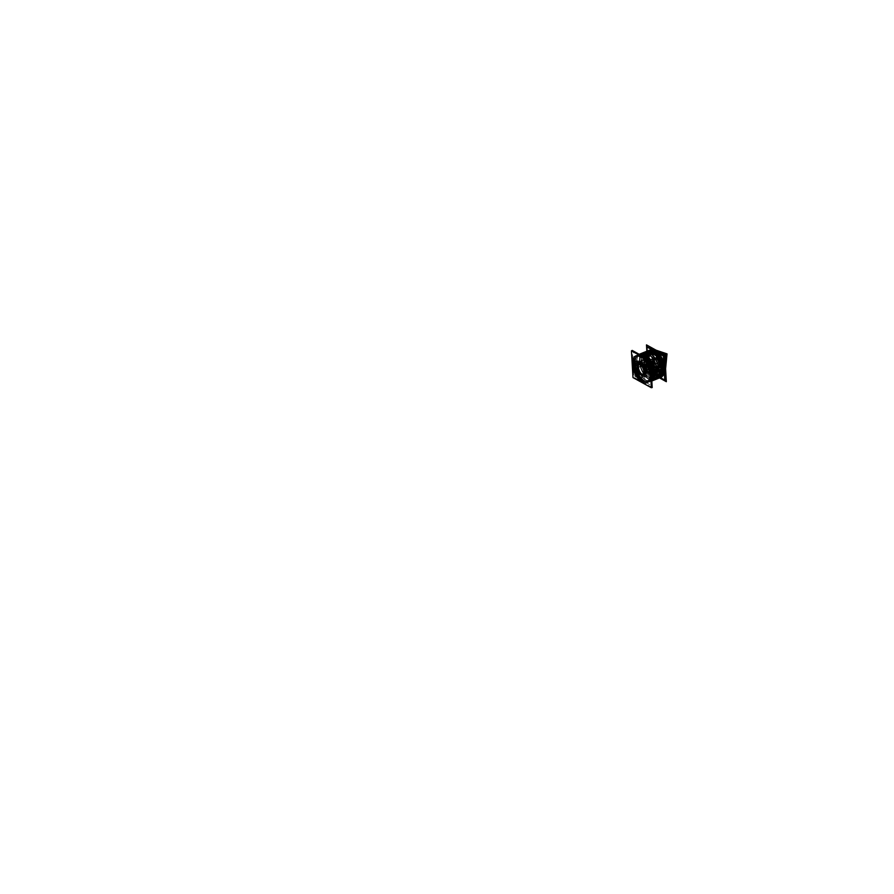 <?xml version="1.0" encoding="UTF-8"?>
<svg xmlns="http://www.w3.org/2000/svg" width="894" height="894" viewBox="0 0 894 894"><rect width="100%" height="100%" fill="white"/><g stroke="black" fill="none" stroke-linecap="round" stroke-linejoin="round"><path stroke-width="0.67" stroke-dasharray="4.47 3.35" d="M638.394 372.731L637.701 360.584L646.038 365.188L646.742 377.346L638.394 372.731M638.204 366.741A6.582 3.442 -111.8 0 0 642.551 374.798A6.582 3.442 -111.8 0 0 646.228 371.178A6.582 3.442 -111.8 0 0 641.881 363.12A6.582 3.442 -111.8 0 0 638.204 366.741A6.582 3.442 -111.8 0 0 642.551 374.798A6.582 3.442 -111.8 0 0 646.228 371.178A6.582 3.442 -111.8 0 0 643.836 364.897A6.582 3.442 -111.8 0 0 639.758 362.852A6.582 3.442 -111.8 0 0 638.204 366.741L638.595 366.585A6.593 3.442 68.2 0 1 640.149 362.696A6.593 3.442 68.2 0 1 644.384 364.864A6.593 3.442 68.2 0 1 646.675 371.368L646.206 371.558A6.582 3.442 68.2 0 0 643.915 365.054A6.582 3.442 68.2 0 0 639.724 362.875A6.582 3.442 68.2 0 0 638.204 367.132L638.662 366.942A6.593 3.442 68.2 0 1 640.182 362.685A6.593 3.442 68.2 0 1 644.228 364.73A6.593 3.442 68.2 0 1 646.619 371.021L646.619 371.021A6.593 3.442 68.2 0 1 645.032 374.932A6.593 3.442 68.2 0 1 640.964 372.854A6.593 3.442 68.2 0 1 638.595 366.585L638.204 366.741A6.582 3.442 -111.8 0 0 640.573 372.999A6.582 3.442 -111.8 0 0 644.641 375.078A6.582 3.442 68.2 0 1 640.428 372.865A6.582 3.442 68.2 0 1 638.16 366.395L638.618 366.205A6.593 3.442 68.2 0 0 640.886 372.686A6.593 3.442 68.2 0 0 645.077 374.91L644.608 375.1A6.582 3.442 -111.8 0 0 646.228 371.178L646.619 371.021A6.593 3.442 68.2 0 1 642.942 374.653A6.593 3.442 68.2 0 1 638.595 366.585A6.593 3.442 68.2 0 1 642.272 362.964A6.593 3.442 68.2 0 1 646.619 371.021A6.593 3.442 68.2 0 1 642.942 374.653A6.593 3.442 68.2 0 1 638.595 366.585A6.593 3.442 68.2 0 1 642.272 362.964A6.593 3.442 68.2 0 1 646.619 371.021L646.228 371.178A6.582 3.442 -111.8 0 0 641.881 363.12A6.582 3.442 -111.8 0 0 638.204 366.741L638.595 366.585A6.593 3.442 68.2 0 1 642.272 362.964A6.593 3.442 68.2 0 1 646.619 371.021A6.593 3.442 68.2 0 1 642.942 374.653A6.593 3.442 68.2 0 1 638.595 366.585L638.204 366.741A6.582 3.442 -111.8 0 0 642.551 374.798A6.582 3.442 -111.8 0 0 646.228 371.178A6.582 3.442 -111.8 0 0 641.881 363.12A6.582 3.442 -111.8 0 0 638.204 366.741A6.582 3.442 -111.8 0 0 642.551 374.798A6.582 3.442 -111.8 0 0 646.228 371.178A6.582 3.442 -111.8 0 0 641.881 363.12A6.582 3.442 -111.8 0 0 638.204 366.741L638.595 366.585A6.593 3.442 68.2 0 1 642.272 362.964A6.593 3.442 68.2 0 1 646.619 371.021A6.593 3.442 68.2 0 1 642.942 374.653A6.593 3.442 68.2 0 1 638.595 366.585M641.914 363.78A5.845 3.062 68.2 0 1 645.781 370.932A5.845 3.062 68.2 0 1 642.518 374.15A5.845 3.062 68.2 0 1 638.662 366.987A5.845 3.062 68.2 0 1 641.914 363.78L655.525 358.338A5.845 3.062 68.2 0 1 659.392 365.49A5.845 3.062 68.2 0 1 656.129 368.708A5.845 3.062 68.2 0 1 652.274 361.556A5.845 3.062 68.2 0 1 655.525 358.338A5.845 3.062 68.2 0 1 659.157 363.959A5.845 3.062 68.2 0 1 657.995 368.954A5.845 3.062 68.2 0 1 656.129 368.708L642.518 374.15A5.845 3.062 -111.8 0 0 644.384 374.385A5.845 3.062 -111.8 0 0 645.546 369.401A5.845 3.062 -111.8 0 0 641.914 363.78A5.845 3.062 -111.8 0 0 640.048 363.534A5.845 3.062 -111.8 0 0 638.886 368.529A5.845 3.062 -111.8 0 0 642.518 374.15L656.129 368.708A5.845 3.062 68.2 0 1 652.497 363.087A5.845 3.062 68.2 0 1 653.659 358.092A5.845 3.062 68.2 0 1 655.525 358.338L641.914 363.78A5.845 3.062 -111.8 0 0 638.662 366.987A5.845 3.062 -111.8 0 0 642.518 374.15A5.845 3.062 -111.8 0 0 645.781 370.932A5.845 3.062 -111.8 0 0 641.914 363.78A5.845 3.062 68.2 0 1 645.781 370.932A5.845 3.062 68.2 0 1 642.518 374.15A5.845 3.062 68.2 0 1 638.662 366.987A5.845 3.062 68.2 0 1 641.914 363.78L655.525 358.338A5.845 3.062 68.2 0 1 659.392 365.49A5.845 3.062 68.2 0 1 656.129 368.708A5.845 3.062 68.2 0 1 652.274 361.556A5.845 3.062 68.2 0 1 655.525 358.338L641.914 363.78A5.845 3.062 -111.8 0 0 638.662 366.987A5.845 3.062 -111.8 0 0 642.518 374.15A5.845 3.062 -111.8 0 0 645.781 370.932A5.845 3.062 -111.8 0 0 641.914 363.78L655.525 358.338A5.845 3.062 68.2 0 1 659.392 365.49A5.845 3.062 68.2 0 1 656.129 368.708L642.518 374.15L656.129 368.708A5.845 3.062 68.2 0 1 652.274 361.556A5.845 3.062 68.2 0 1 655.525 358.338A5.845 3.062 68.2 0 1 659.392 365.49A5.845 3.062 68.2 0 1 656.129 368.708L642.518 374.15M645.077 374.91A6.593 3.442 68.2 0 0 646.63 370.641L646.161 370.82A6.582 3.442 68.2 0 1 644.608 375.1M634.908 376.396L633.5 351.923L650.307 361.21L651.715 385.694L634.908 376.396M650.687 373.279A13.265 6.94 68.2 0 0 641.926 357.041A13.265 6.94 68.2 0 0 634.528 364.339A13.265 6.94 -111.8 0 0 643.289 380.565A13.265 6.94 -111.8 0 0 650.687 373.279A13.265 6.94 68.2 0 1 643.289 380.565A13.265 6.94 68.2 0 1 634.528 364.339A13.265 6.94 -111.8 0 0 643.289 380.565A13.265 6.94 -111.8 0 0 650.687 373.279L663.761 367.903A13.019 6.806 68.2 0 1 656.498 375.067A13.019 6.806 68.2 0 1 647.904 359.131A13.019 6.806 -111.8 0 0 656.498 375.067A13.019 6.806 -111.8 0 0 663.761 367.903L663.717 368.071A13.265 6.94 -111.8 0 0 654.956 351.834A13.265 6.94 -111.8 0 0 647.558 359.131L634.528 364.339L647.558 359.131A13.265 6.94 68.2 0 1 654.956 351.834A13.265 6.94 68.2 0 1 663.717 368.071A13.265 6.94 68.2 0 1 656.308 375.357A13.265 6.94 68.2 0 1 647.558 359.131A13.265 6.94 -111.8 0 0 656.308 375.357A13.265 6.94 -111.8 0 0 663.717 368.071L663.761 367.903A13.019 6.806 -111.8 0 0 655.168 351.979A13.019 6.806 -111.8 0 0 647.904 359.131A13.019 6.806 -111.8 0 0 656.498 375.067A13.019 6.806 -111.8 0 0 663.761 367.903A13.019 6.806 -111.8 0 0 655.168 351.979A13.019 6.806 -111.8 0 0 647.904 359.131L647.513 359.086A13.265 6.94 -111.8 0 0 656.308 375.357A13.265 6.94 -111.8 0 0 663.717 368.071A13.265 6.94 -111.8 0 0 654.956 351.834A13.265 6.94 -111.8 0 0 647.558 359.131L634.528 364.339A13.265 6.94 68.2 0 1 641.926 357.041A13.265 6.94 68.2 0 1 650.687 373.279A13.265 6.94 -111.8 0 0 641.926 357.041A13.265 6.94 -111.8 0 0 634.528 364.339A13.265 6.94 -111.8 0 0 643.289 380.565A13.265 6.94 -111.8 0 0 650.687 373.279L663.761 367.903A13.019 6.806 -111.8 0 0 655.168 351.979A13.019 6.806 -111.8 0 0 647.904 359.131A13.019 6.806 -111.8 0 0 656.498 375.067A13.019 6.806 -111.8 0 0 663.761 367.903A13.019 6.806 68.2 0 1 656.498 375.067A13.019 6.806 68.2 0 1 647.904 359.131L647.558 359.131A13.265 6.94 -111.8 0 0 652.352 371.77A13.265 6.94 -111.8 0 0 660.554 375.916A13.265 6.94 -111.8 0 0 663.717 368.071A13.265 6.94 68.2 0 1 660.554 375.916A13.265 6.94 68.2 0 1 652.352 371.77A13.265 6.94 68.2 0 1 647.558 359.131L634.528 364.339A13.265 6.94 -111.8 0 0 639.322 376.977A13.265 6.94 -111.8 0 0 647.535 381.123A13.265 6.94 -111.8 0 0 650.687 373.279A13.265 6.94 -111.8 0 0 645.893 360.628A13.265 6.94 -111.8 0 0 637.679 356.494A13.265 6.94 -111.8 0 0 634.528 364.339L647.558 359.131A13.265 6.94 68.2 0 1 650.709 351.275A13.265 6.94 68.2 0 1 658.923 355.421A13.265 6.94 68.2 0 1 663.717 368.071L650.452 373.547A13.578 7.096 -111.8 0 0 639.802 356.248A13.578 7.096 -111.8 0 0 633.913 364.406L634.528 364.339A13.265 6.94 68.2 0 1 640.283 356.371A13.265 6.94 68.2 0 1 650.687 373.279A13.265 6.94 68.2 0 1 649.491 379.414A13.242 6.917 68.2 0 1 640.506 378.274A13.242 6.917 68.2 0 1 634.561 363.601L633.835 363.657A13.6 7.107 68.2 0 0 639.948 378.743A13.6 7.107 68.2 0 0 649.2 379.872A13.6 7.107 68.2 0 0 650.363 372.809L650.642 372.507A13.242 6.917 68.2 0 1 649.513 379.38A13.265 6.94 68.2 0 1 640.707 378.564A13.265 6.94 68.2 0 1 634.528 364.339L633.913 364.406A13.578 7.096 -111.8 0 0 640.238 378.967A13.578 7.096 -111.8 0 0 649.223 379.838A13.578 7.096 -111.8 0 0 650.452 373.547L663.907 367.993A13.265 6.94 68.2 0 1 660.755 375.838A13.265 6.94 68.2 0 1 652.542 371.692A13.265 6.94 68.2 0 1 647.748 359.053A13.265 6.94 68.2 0 1 650.91 351.208A13.265 6.94 68.2 0 1 659.113 355.343A13.265 6.94 68.2 0 1 663.907 367.993A13.265 6.94 -111.8 0 0 655.146 351.755A13.265 6.94 -111.8 0 0 647.748 359.053A13.265 6.94 -111.8 0 0 656.509 375.279A13.265 6.94 -111.8 0 0 663.907 367.993L650.687 373.279A13.265 6.94 -111.8 0 0 641.926 357.041A13.265 6.94 -111.8 0 0 634.528 364.339L647.748 359.053A13.265 6.94 68.2 0 1 655.146 351.755A13.265 6.94 68.2 0 1 663.907 367.993A13.265 6.94 68.2 0 1 656.509 375.279A13.265 6.94 68.2 0 1 647.748 359.053A13.265 6.94 -111.8 0 0 656.509 375.279A13.265 6.94 -111.8 0 0 663.907 367.993A13.265 6.94 -111.8 0 0 655.146 351.755A13.265 6.94 -111.8 0 0 647.748 359.053A13.265 6.94 68.2 0 1 655.146 351.755A13.265 6.94 68.2 0 1 663.907 367.993L650.687 373.279A13.265 6.94 -111.8 0 0 641.926 357.041A13.265 6.94 -111.8 0 0 634.528 364.339A13.265 6.94 -111.8 0 0 643.289 380.565A13.265 6.94 -111.8 0 0 650.687 373.279A13.265 6.94 -111.8 0 0 641.926 357.041A13.265 6.94 -111.8 0 0 634.528 364.339A13.265 6.94 -111.8 0 0 643.289 380.565A13.265 6.94 -111.8 0 0 650.687 373.279L650.452 373.547A13.578 7.096 68.2 0 1 642.875 381.012A13.578 7.096 68.2 0 1 633.913 364.406A13.578 7.096 68.2 0 1 641.49 356.941A13.578 7.096 68.2 0 1 650.452 373.547A13.578 7.096 -111.8 0 0 641.49 356.941A13.578 7.096 -111.8 0 0 633.913 364.406A13.578 7.096 68.2 0 1 641.49 356.941A13.578 7.096 68.2 0 1 650.452 373.547L663.717 368.071A13.265 6.94 -111.8 0 0 658.923 355.421A13.265 6.94 -111.8 0 0 650.709 351.275A13.265 6.94 -111.8 0 0 647.558 359.131L647.904 359.131A13.019 6.806 68.2 0 1 655.168 351.979A13.019 6.806 68.2 0 1 663.761 367.903L650.687 373.279A13.265 6.94 -111.8 0 0 641.926 357.041A13.265 6.94 -111.8 0 0 634.528 364.339L647.748 359.053L634.528 364.339A13.265 6.94 -111.8 0 0 643.289 380.565A13.265 6.94 -111.8 0 0 650.687 373.279L650.452 373.547A13.578 7.096 68.2 0 1 642.875 381.012A13.578 7.096 68.2 0 1 633.913 364.406A13.578 7.096 -111.8 0 0 642.875 381.012A13.578 7.096 -111.8 0 0 650.452 373.547A13.578 7.096 -111.8 0 1 642.875 381.012A13.578 7.096 -111.8 0 1 633.913 364.406L634.528 364.339L633.913 364.406A13.578 7.096 68.2 0 1 641.49 356.941A13.578 7.096 68.2 0 1 650.452 373.547M650.787 351.253L647.636 359.097L652.43 371.736L660.632 375.882L664.164 367.881L659.001 355.399L651.167 351.096A13.265 6.94 68.2 0 0 648.072 359.69L634.327 365.188A13.265 6.94 68.2 0 1 637.422 356.594A13.265 6.94 68.2 0 1 645.859 361.042A13.265 6.94 68.2 0 1 650.452 374.105L664.197 368.607A13.265 6.94 68.2 0 0 659.604 355.544A13.265 6.94 68.2 0 0 651.167 351.096L637.422 356.594A13.265 6.94 68.2 0 1 645.859 361.042A13.265 6.94 68.2 0 1 650.452 374.105L663.996 368.697A13.265 6.94 68.2 0 0 659.414 355.622A13.265 6.94 68.2 0 0 650.966 351.174L637.422 356.594A13.265 6.94 68.2 0 0 634.327 365.188L647.871 359.768A13.265 6.94 68.2 0 1 650.966 351.174M660.632 375.882L661.012 375.737A13.265 6.94 68.2 0 0 664.108 367.132L650.363 372.63A13.265 6.94 68.2 0 1 647.267 381.224A13.265 6.94 68.2 0 1 638.83 376.776A13.265 6.94 68.2 0 1 634.237 363.713L647.994 358.215A13.265 6.94 68.2 0 0 652.575 371.278A13.265 6.94 68.2 0 0 661.012 375.737L647.267 381.224A13.265 6.94 68.2 0 1 638.83 376.776A13.265 6.94 68.2 0 1 634.237 363.713L647.792 358.293A13.265 6.94 68.2 0 0 652.385 371.368A13.265 6.94 68.2 0 0 660.822 375.815L647.267 381.224A13.265 6.94 68.2 0 0 650.363 372.63L663.918 367.211A13.265 6.94 68.2 0 1 660.822 375.815M660.04 377.704L648.139 371.111L646.988 351.186M658.275 368.842A5.845 3.062 68.2 0 0 659.392 363.668A5.845 3.062 68.2 0 0 655.581 358.114L641.423 363.769A5.845 3.062 68.2 0 1 645.233 369.334A5.845 3.062 68.2 0 1 644.116 374.497A5.845 3.062 68.2 0 1 642.026 374.117L656.174 368.462A5.845 3.062 68.2 0 0 658.275 368.842L644.116 374.497M653.927 357.98A5.845 3.062 68.2 0 0 652.81 363.154A5.845 3.062 68.2 0 0 656.621 368.708L642.473 374.362A5.845 3.062 68.2 0 1 638.651 368.809A5.845 3.062 68.2 0 1 639.78 363.646A5.845 3.062 68.2 0 1 641.87 364.014L656.028 358.36A5.845 3.062 68.2 0 0 653.927 357.98L639.78 363.646M659.459 377.883L648.027 371.558L646.854 351.23M660.666 377.413L651.469 373.122L645.613 359.053A14.729 7.7 -111.8 0 0 651.123 373.267A14.729 7.7 -111.8 0 0 660.342 377.57A14.729 7.7 68.2 0 1 651.123 373.267A14.729 7.7 68.2 0 1 645.647 359.042A14.729 7.7 -111.8 0 0 659.213 377.916A14.729 7.7 -111.8 0 1 645.569 358.248L647.424 357.589A14.595 7.633 -111.8 0 0 652.631 372.172A14.595 7.633 -111.8 0 0 662.018 376.754A14.595 7.633 -111.8 0 0 664.544 373.636A14.595 7.633 68.2 0 1 654.933 374.754A14.595 7.633 68.2 0 1 647.412 358.416A14.595 7.633 68.2 0 1 651.927 349.509A14.595 7.633 -111.8 0 0 651.145 349.677A14.595 7.633 -111.8 0 0 647.412 358.416L647.614 358.416A14.449 7.554 68.2 0 1 655.671 350.47A14.449 7.554 68.2 0 1 665.214 368.16L665.214 368.16A14.449 7.554 -111.8 0 0 655.671 350.47A14.449 7.554 -111.8 0 0 647.614 358.416A14.449 7.554 -111.8 0 0 657.157 376.106A14.449 7.554 -111.8 0 0 665.214 368.16A14.449 7.554 68.2 0 1 657.157 376.106A14.449 7.554 68.2 0 1 647.614 358.416L647.412 358.416A14.595 7.633 -111.8 0 0 652.844 372.519A14.595 7.633 -111.8 0 0 661.985 376.776A14.595 7.633 -111.8 0 0 664.98 372.228L660.185 377.19A14.595 7.633 -111.8 0 0 665.08 367.445M648.34 358.818A13.265 6.94 68.2 0 1 655.738 351.521A13.265 6.94 68.2 0 1 664.488 367.758A13.265 6.94 68.2 0 1 657.09 375.055A13.265 6.94 68.2 0 1 648.34 358.818A13.265 6.94 68.2 0 1 655.738 351.521A13.265 6.94 68.2 0 1 664.488 367.758A13.265 6.94 68.2 0 1 661.336 375.603A13.265 6.94 68.2 0 1 653.134 371.457A13.265 6.94 68.2 0 1 648.34 358.818A13.265 6.94 68.2 0 1 651.491 350.973A13.265 6.94 68.2 0 1 659.694 355.119A13.265 6.94 68.2 0 1 664.488 367.758A13.265 6.94 68.2 0 1 657.09 375.055A13.265 6.94 68.2 0 1 648.34 358.818L648.262 358.852A13.265 6.94 -111.8 0 0 653.056 371.491A13.265 6.94 -111.8 0 0 661.258 375.636A13.265 6.94 -111.8 0 0 664.41 367.792A13.265 6.94 -111.8 0 0 659.616 355.142A13.265 6.94 -111.8 0 0 651.413 350.996A13.265 6.94 68.2 0 1 659.806 355.466A13.265 6.94 68.2 0 1 664.398 368.529L664.555 368.462A13.265 6.94 68.2 0 0 659.973 355.399A13.265 6.94 68.2 0 0 651.536 350.951L651.368 351.018A13.265 6.94 -111.8 0 0 648.262 358.852A13.265 6.94 -111.8 0 0 657.012 375.078A13.265 6.94 -111.8 0 0 664.41 367.792A13.265 6.94 -111.8 0 0 655.66 351.554A13.265 6.94 -111.8 0 0 648.262 358.852A13.265 6.94 -111.8 0 0 657.012 375.078A13.265 6.94 -111.8 0 0 664.41 367.792A13.265 6.94 -111.8 0 0 655.66 351.554A13.265 6.94 -111.8 0 0 648.262 358.852A13.265 6.94 -111.8 0 0 657.012 375.078A13.265 6.94 -111.8 0 0 664.41 367.792L664.41 367.792A13.265 6.94 -111.8 0 0 655.66 351.554A13.265 6.94 -111.8 0 0 648.262 358.852L648.34 358.818A13.265 6.94 68.2 0 1 655.738 351.521A13.265 6.94 68.2 0 1 664.488 367.758A13.265 6.94 68.2 0 1 657.09 375.055A13.265 6.94 68.2 0 1 648.34 358.818A13.265 6.94 68.2 0 1 655.738 351.521A13.265 6.94 68.2 0 1 664.488 367.758A13.265 6.94 68.2 0 1 657.09 375.055A13.265 6.94 68.2 0 1 648.34 358.818L648.262 358.852A13.265 6.94 -111.8 0 0 657.012 375.078A13.265 6.94 -111.8 0 0 664.41 367.792A13.265 6.94 -111.8 0 0 655.66 351.554A13.265 6.94 -111.8 0 0 648.262 358.852M661.381 375.592A13.265 6.94 68.2 0 0 664.477 366.987L664.309 367.054A13.265 6.94 68.2 0 1 661.214 375.648A13.265 6.94 68.2 0 1 652.776 371.2A13.265 6.94 68.2 0 1 648.184 358.136L648.351 358.069A13.265 6.94 68.2 0 0 652.944 371.133A13.265 6.94 68.2 0 0 661.381 375.592L661.214 375.648M651.536 350.951A13.265 6.94 68.2 0 0 648.441 359.544L648.273 359.611A13.265 6.94 68.2 0 1 651.368 351.018M665.438 380.196L648.642 370.909L647.234 346.436M659.806 365.233A5.699 2.984 68.2 0 1 656.632 368.373A5.699 2.984 68.2 0 1 652.866 361.399A5.699 2.984 68.2 0 1 656.04 358.259A5.699 2.984 68.2 0 1 659.806 365.233A5.699 2.984 68.2 0 1 658.453 368.607A5.699 2.984 68.2 0 1 654.922 366.831A5.699 2.984 68.2 0 1 652.866 361.399L652.363 361.601A5.699 2.984 -111.8 0 0 654.419 367.032A5.699 2.984 -111.8 0 0 657.939 368.809A5.699 2.984 68.2 0 1 654.274 366.92A5.699 2.984 68.2 0 1 652.307 361.299L652.899 361.064A5.699 2.984 68.2 0 0 654.866 366.685A5.699 2.984 68.2 0 0 658.498 368.596L657.906 368.831A5.699 2.984 -111.8 0 0 659.303 365.445L659.303 365.445A5.699 2.984 -111.8 0 0 657.235 360.014A5.699 2.984 -111.8 0 0 653.715 358.226A5.699 2.984 -111.8 0 0 652.363 361.601L652.866 361.399A5.699 2.984 68.2 0 1 654.218 358.025A5.699 2.984 68.2 0 1 657.749 359.801A5.699 2.984 68.2 0 1 659.806 365.233A5.699 2.984 68.2 0 1 656.632 368.373A5.699 2.984 68.2 0 1 652.866 361.399L652.363 361.601A5.699 2.984 68.2 0 1 655.537 358.472A5.699 2.984 68.2 0 1 659.303 365.445A5.699 2.984 68.2 0 1 656.118 368.574A5.699 2.984 68.2 0 1 652.363 361.601A5.699 2.984 68.2 0 1 655.537 358.472A5.699 2.984 68.2 0 1 659.303 365.445L659.303 365.445A5.699 2.984 -111.8 0 0 655.537 358.472A5.699 2.984 -111.8 0 0 652.363 361.601A5.699 2.984 -111.8 0 0 656.118 368.574A5.699 2.984 -111.8 0 0 659.303 365.445A5.699 2.984 68.2 0 1 656.118 368.574A5.699 2.984 68.2 0 1 652.363 361.601A5.699 2.984 -111.8 0 0 656.118 368.574A5.699 2.984 -111.8 0 0 659.303 365.445L659.806 365.233A5.699 2.984 68.2 0 1 656.632 368.373A5.699 2.984 68.2 0 1 652.866 361.399A5.699 2.984 68.2 0 1 656.04 358.259A5.699 2.984 68.2 0 1 659.806 365.233A5.699 2.984 68.2 0 1 656.632 368.373A5.699 2.984 68.2 0 1 652.866 361.399A5.699 2.984 68.2 0 1 656.04 358.259A5.699 2.984 68.2 0 1 659.806 365.233A5.699 2.984 68.2 0 0 656.04 358.259A5.699 2.984 68.2 0 0 652.866 361.399L652.866 361.399M658.129 368.741L658.465 368.607A5.699 2.984 68.2 0 0 659.828 364.897L659.236 365.132A5.699 2.984 68.2 0 1 657.906 368.831M654.263 358.013A5.699 2.984 68.2 0 0 652.933 361.701L652.341 361.936A5.699 2.984 68.2 0 1 653.67 358.248A5.699 2.984 68.2 0 1 657.291 360.159A5.699 2.984 68.2 0 1 659.269 365.769L659.861 365.534A5.699 2.984 68.2 0 0 657.883 359.924A5.699 2.984 68.2 0 0 654.263 358.013L653.67 358.248M660.275 377.603L648.273 370.965L647.133 351.118M652.776 350.213L655.637 351.789M663.661 367.155L663.605 367.333A13.254 6.928 68.2 0 1 659.571 376.162A13.254 6.928 68.2 0 1 647.491 358.416L647.904 358.438A12.963 6.783 68.2 0 0 656.487 375.022A12.963 6.783 68.2 0 0 663.661 367.155M663.84 368.697L663.75 368.607A12.963 6.783 68.2 0 0 655.157 352.024A12.963 6.783 68.2 0 0 647.982 359.891L647.58 359.891A13.254 6.928 68.2 0 1 649.826 351.778A13.254 6.928 68.2 0 1 658.587 355.086A13.254 6.928 68.2 0 1 663.694 368.809L663.84 368.697C661.683 356.237 657.012 350.593 649.826 351.778M640.327 356.382A13.242 6.917 68.2 0 0 634.639 365.076L633.913 365.177A13.6 7.107 68.2 0 1 639.758 356.248A13.6 7.107 68.2 0 1 650.452 374.318L650.731 373.983A13.242 6.917 68.2 0 0 640.327 356.382L639.758 356.248M652.195 387.56L633.712 377.335L632.159 350.403M650.284 369.2A14.595 7.633 -111.8 0 0 643.456 357.477A14.595 7.633 -111.8 0 1 650.284 369.2A14.595 7.633 -111.8 0 0 643.456 357.477A14.595 7.633 -111.8 0 1 650.284 369.2A14.595 7.633 -111.8 0 0 643.456 357.477M639.545 355.32A14.583 7.633 -111.8 0 0 636.461 355.566L638.294 354.672A14.729 7.7 -111.8 0 1 639.299 354.348A14.729 7.7 -111.8 0 0 635.008 363.299L635.008 363.299A14.729 7.7 68.2 0 1 639.311 354.359A14.729 7.7 -111.8 0 0 638.249 354.694A14.729 7.7 -111.8 0 0 635.008 363.299L633.298 364.059A14.595 7.633 -111.8 0 1 639.456 355.264A14.595 7.633 -111.8 0 0 633.298 364.059L633.265 364.082A14.595 7.633 -111.8 0 1 636.506 355.544A14.595 7.633 -111.8 0 1 639.456 355.264A14.595 7.633 -111.8 0 0 633.298 364.059A14.595 7.633 -111.8 0 0 641.378 380.878A14.595 7.633 -111.8 0 0 650.787 377.994A14.595 7.633 -111.8 0 1 647.334 382.621A14.583 7.633 -111.8 0 0 650.776 377.838M643.166 357.321A14.494 7.577 68.2 0 1 650.296 369.468A14.494 7.577 -111.8 0 0 643.166 357.321A14.494 7.577 68.2 0 1 650.296 369.468A14.494 7.577 -111.8 0 0 643.166 357.321A14.494 7.577 68.2 0 1 650.296 369.468A14.583 7.633 -111.8 0 0 643.267 357.376M636.461 355.566A14.583 7.633 -111.8 0 0 633.321 364.897L635.109 364.115A14.729 7.7 -111.8 0 1 638.294 354.672M650.877 364.685A14.729 7.7 -111.8 0 0 647.39 358.829M651.447 374.519L647.681 382.509L638.752 377.648L633.611 363.914L636.83 355.387L645.736 359.343L651.357 372.999M653.089 373.86L653.067 373.882A14.561 7.61 -111.8 0 0 643.423 355.264A14.561 7.61 -111.8 0 0 635.366 364.093L635.031 364.149A14.717 7.7 -111.8 0 1 637.288 355.331A14.717 7.7 -111.8 0 1 647.1 358.606A14.717 7.7 -111.8 0 1 652.922 374.038M638.942 354.661A14.494 7.577 -111.8 0 0 635.489 363.243A14.494 7.577 -111.8 0 0 640.73 377.056A14.494 7.577 -111.8 0 0 649.703 381.582C652.084 380.498 653.201 377.67 653.045 373.1L653.045 373.111A14.606 7.644 68.2 0 1 644.898 381.146A14.606 7.644 68.2 0 1 635.254 363.266A14.606 7.644 68.2 0 1 643.401 355.231A14.606 7.644 68.2 0 1 653.045 373.111L653.056 373.066C650.698 360.818 645.993 354.672 638.942 354.661A14.494 7.577 -111.8 0 1 642.473 354.762A14.494 7.577 -111.8 0 0 638.942 354.661A14.494 7.577 -111.8 0 0 635.489 363.243L635.254 363.266A14.606 7.644 68.2 0 1 643.401 355.231A14.606 7.644 68.2 0 1 653.045 373.111L653.045 373.111A14.606 7.644 68.2 0 1 644.898 381.146A14.606 7.644 68.2 0 1 635.254 363.266A14.606 7.644 68.2 0 1 643.401 355.231A14.606 7.644 68.2 0 1 653.045 373.111A14.606 7.644 68.2 0 1 644.898 381.146A14.606 7.644 68.2 0 1 635.254 363.266L635.489 363.243A14.494 7.577 -111.8 0 0 640.73 377.056A14.494 7.577 -111.8 0 0 649.703 381.582A14.494 7.577 -111.8 0 0 652.195 379.078M650.888 364.819A14.729 7.7 -111.8 0 0 647.29 358.762A14.729 7.7 68.2 0 1 650.888 364.819A14.729 7.7 -111.8 0 0 647.29 358.762A14.729 7.7 -111.8 0 1 650.888 364.819M652.832 372.407A14.717 7.7 -111.8 0 1 648.038 382.23A14.717 7.7 -111.8 0 1 634.941 362.506L635.276 362.472A14.561 7.61 -111.8 0 0 644.92 381.09A14.561 7.61 -111.8 0 0 652.978 372.262L652.989 372.25M639.456 355.264A14.595 7.633 -111.8 0 0 633.298 364.059L635.008 363.299A14.729 7.7 -111.8 0 0 640.182 377.134A14.729 7.7 -111.8 0 0 649.178 382.029A14.729 7.7 -111.8 0 0 651.748 379.816A14.729 7.7 68.2 0 1 641.993 379.224A14.729 7.7 68.2 0 1 635.008 363.299A14.729 7.7 -111.8 0 0 641.993 379.224A14.729 7.7 -111.8 0 0 651.748 379.816A14.729 7.7 -111.8 0 1 641.993 379.224A14.729 7.7 -111.8 0 1 635.008 363.299L635.254 363.266A14.606 7.644 68.2 0 1 643.401 355.231A14.606 7.644 68.2 0 1 653.045 373.111L653.045 373.111A14.606 7.644 68.2 0 1 644.898 381.146A14.606 7.644 68.2 0 1 635.254 363.266L639.266 354.527L640.305 354.27M639.311 354.359A14.729 7.7 -111.8 0 0 635.008 363.299L633.298 364.059A14.595 7.633 -111.8 0 0 638.417 377.771A14.595 7.633 -111.8 0 0 647.334 382.621A14.583 7.633 -111.8 0 1 638.126 377.447A14.583 7.633 -111.8 0 1 633.22 363.277L635.019 362.472A14.729 7.7 -111.8 0 0 639.97 376.776A14.729 7.7 -111.8 0 0 649.223 382.017A14.729 7.7 -111.8 0 0 651.76 379.872A14.494 7.577 -111.8 0 1 648.72 381.827L651.1 380.62C651.078 380.252 653.056 380.408 652.989 372.284M648.72 381.827A14.494 7.577 -111.8 0 1 635.5 362.428L635.176 362.45A14.662 7.666 -111.8 0 0 641.78 378.71A14.662 7.666 -111.8 0 0 651.76 379.894L648.038 382.23M653.078 373.904L653.078 373.916C653.358 363.456 642.775 350.671 638.059 355.164A14.494 7.577 -111.8 0 0 635.6 364.037L635.276 364.082A14.662 7.666 -111.8 0 1 641.411 354.415M650.843 363.981A14.494 7.577 -111.8 0 0 647.893 359.097M641.568 354.46A14.494 7.577 -111.8 0 0 638.059 355.164M650.866 364.428A14.662 7.666 -111.8 0 0 647.58 358.93M650.843 364.115A14.494 7.577 -111.8 0 0 647.792 359.042A14.494 7.577 -111.8 0 1 650.843 364.115A14.494 7.577 -111.8 0 0 647.792 359.042A14.494 7.577 -111.8 0 1 650.843 364.115A14.494 7.577 -111.8 0 0 647.792 359.042M653.134 373.815A14.494 7.577 -111.8 0 0 648.116 359.544A14.494 7.577 -111.8 0 0 638.897 354.683A14.494 7.577 -111.8 0 0 635.511 364.07L636.763 363.567A14.494 7.577 -111.8 0 1 640.149 354.18A14.494 7.577 -111.8 0 1 649.368 359.042A14.494 7.577 -111.8 0 1 654.386 373.312M648.541 359.455L650.787 363.176M653.033 372.206A14.494 7.577 -111.8 0 1 649.659 381.593A14.494 7.577 -111.8 0 1 640.439 376.732A14.494 7.577 -111.8 0 1 635.422 362.461L636.673 361.958A14.494 7.577 -111.8 0 0 641.691 376.24A14.494 7.577 -111.8 0 0 650.91 381.101A14.494 7.577 -111.8 0 0 654.285 371.703M649.703 381.582A14.494 7.577 -111.8 0 0 652.095 379.268A14.494 7.577 -111.8 0 1 642.495 379.034A14.494 7.577 -111.8 0 1 635.489 363.243L635.254 363.266A14.606 7.644 68.2 0 1 643.401 355.231A14.606 7.644 68.2 0 1 653.045 373.111A14.606 7.644 68.2 0 1 644.898 381.146A14.606 7.644 68.2 0 1 635.254 363.266L635.489 363.243A14.494 7.577 -111.8 0 0 642.495 379.034A14.494 7.577 -111.8 0 0 652.095 379.268A14.494 7.577 -111.8 0 1 642.495 379.034A14.494 7.577 -111.8 0 1 635.489 363.243L636.751 362.673A14.617 7.644 -111.8 0 0 642.473 377.145A14.617 7.644 -111.8 0 0 651.804 380.777A14.617 7.644 -111.8 0 1 642.473 377.145A14.617 7.644 -111.8 0 1 636.751 362.662L636.662 362.774A14.494 7.577 68.2 0 1 640.104 354.203A14.494 7.577 68.2 0 1 640.573 354.046M651.771 380.14L650.027 381.447L641.065 376.922L635.466 363.255A14.494 7.577 -111.8 0 1 642.272 354.683A14.494 7.577 -111.8 0 0 635.489 363.243L636.662 362.774A14.494 7.577 68.2 0 1 639.936 354.27A14.494 7.577 -111.8 0 0 636.673 363.601L636.953 363.366A14.729 7.7 -111.8 0 1 641.434 353.555A14.729 7.7 -111.8 0 1 654.866 373.279L654.687 373.323M654.442 371.68A14.561 7.61 -111.8 0 1 646.384 380.509A14.561 7.61 -111.8 0 1 636.74 361.891L636.584 361.992A14.494 7.577 -111.8 0 0 642.16 377A14.494 7.577 -111.8 0 0 651.748 380.62A14.494 7.577 -111.8 0 0 651.793 380.576A14.494 7.577 68.2 0 1 650.866 381.112A14.494 7.577 68.2 0 1 641.892 376.586A14.494 7.577 68.2 0 1 636.662 362.774A14.494 7.577 68.2 0 1 639.936 354.27A14.494 7.577 68.2 0 0 636.662 362.774L635.489 363.243A14.494 7.577 -111.8 0 1 642.272 354.683M636.718 361.846C636.494 372.34 646.932 385.325 652.274 380.654A14.729 7.7 -111.8 0 1 642.529 376.977A14.729 7.7 -111.8 0 1 636.863 361.735L636.718 361.846A14.662 7.666 -111.8 0 0 642.205 376.821A14.662 7.666 -111.8 0 0 651.815 380.844M654.587 371.692L654.777 371.636A14.729 7.7 -111.8 0 1 652.274 380.654M639.668 354.292A14.617 7.644 -111.8 0 0 636.751 362.662L636.751 362.662A14.617 7.644 -111.8 0 1 639.668 354.292A14.617 7.644 -111.8 0 0 636.751 362.662A14.617 7.644 -111.8 0 1 639.668 354.292A14.617 7.644 -111.8 0 0 636.751 362.662L636.841 362.562A14.74 7.711 -111.8 0 0 642.484 377A14.74 7.711 -111.8 0 0 651.815 380.956A14.74 7.711 68.2 0 1 651.29 381.202A14.74 7.711 68.2 0 1 642.171 376.597A14.74 7.711 68.2 0 1 636.841 362.562L636.841 362.562A14.74 7.711 68.2 0 1 640.35 353.834A14.74 7.711 -111.8 0 0 636.841 362.562A14.74 7.711 -111.8 0 0 642.484 377A14.74 7.711 -111.8 0 0 651.815 380.956A14.74 7.711 68.2 0 1 642.484 377A14.74 7.711 68.2 0 1 636.841 362.562L639.646 361.511A14.617 7.644 68.2 0 1 647.792 353.465A14.617 7.644 68.2 0 1 657.448 371.356L657.448 371.356A14.617 7.644 68.2 0 1 649.29 379.391A14.617 7.644 68.2 0 1 639.646 361.511L639.4 361.534A14.74 7.711 -111.8 0 0 644.73 375.581A14.74 7.711 -111.8 0 0 653.849 380.185C656.442 378.955 657.638 376.016 657.448 371.368A14.617 7.644 68.2 0 1 649.29 379.391A14.617 7.644 68.2 0 1 639.646 361.511L639.892 361.478A14.494 7.577 -111.8 0 0 645.122 375.29A14.494 7.577 -111.8 0 0 654.095 379.827A14.494 7.577 -111.8 0 0 657.436 370.451L658.688 369.948A14.494 7.577 -111.8 0 1 655.302 379.335A14.494 7.577 -111.8 0 1 646.083 374.474A14.494 7.577 -111.8 0 1 641.065 360.204L639.813 360.707A14.494 7.577 -111.8 0 0 644.831 374.977A14.494 7.577 -111.8 0 0 654.05 379.838A14.494 7.577 -111.8 0 0 657.537 371.245A14.494 7.577 -111.8 0 0 652.296 357.432A14.494 7.577 -111.8 0 0 643.334 352.906A14.494 7.577 -111.8 0 0 639.892 361.478A14.494 7.577 -111.8 0 0 645.122 375.29A14.494 7.577 -111.8 0 0 654.095 379.827A14.494 7.577 -111.8 0 0 657.537 371.245L657.537 371.245A14.494 7.577 -111.8 0 0 652.296 357.432A14.494 7.577 -111.8 0 0 643.334 352.906A14.494 7.577 -111.8 0 0 639.892 361.478L639.646 361.511A14.617 7.644 68.2 0 1 647.792 353.465A14.617 7.644 68.2 0 1 657.448 371.356A14.617 7.644 68.2 0 1 649.29 379.391A14.617 7.644 68.2 0 1 639.646 361.511A14.617 7.644 68.2 0 1 647.792 353.465A14.617 7.644 68.2 0 1 657.448 371.356L657.448 371.356A14.617 7.644 68.2 0 1 649.29 379.391A14.617 7.644 68.2 0 1 639.646 361.511A14.617 7.644 68.2 0 1 647.792 353.465A14.617 7.644 68.2 0 1 657.448 371.356A14.617 7.644 68.2 0 1 649.29 379.391A14.617 7.644 68.2 0 1 639.646 361.511L639.4 361.534A14.74 7.711 -111.8 0 0 652.497 380.475A14.74 7.711 68.2 0 1 639.4 361.534L639.892 361.478A14.494 7.577 -111.8 0 0 649.457 379.212A14.494 7.577 -111.8 0 0 657.537 371.245A14.494 7.577 -111.8 0 0 647.971 353.51A14.494 7.577 -111.8 0 0 639.892 361.478L639.646 361.511A14.617 7.644 68.2 0 1 647.792 353.465A14.617 7.644 68.2 0 1 657.448 371.356L657.448 371.356C655.179 358.997 650.34 352.817 642.909 352.817A14.74 7.711 -111.8 0 0 639.4 361.534A14.74 7.711 68.2 0 1 641.724 353.532A14.74 7.711 -111.8 0 0 639.4 361.534L641.154 360.919A14.617 7.644 -111.8 0 0 650.798 378.788A14.617 7.644 -111.8 0 0 658.945 370.753L658.71 370.775A14.494 7.577 68.2 0 1 655.257 379.358A14.494 7.577 68.2 0 1 646.295 374.832A14.494 7.577 68.2 0 1 641.054 361.02A14.494 7.577 68.2 0 1 644.496 352.437A14.494 7.577 68.2 0 1 653.469 356.974A14.494 7.577 68.2 0 1 658.71 370.775L658.945 370.753A14.617 7.644 -111.8 0 0 649.301 352.873A14.617 7.644 -111.8 0 0 641.143 360.908L641.143 360.908A14.617 7.644 -111.8 0 0 650.798 378.788A14.617 7.644 -111.8 0 0 658.945 370.753A14.617 7.644 -111.8 0 0 649.301 352.873A14.617 7.644 -111.8 0 0 641.143 360.908L641.054 361.02A14.494 7.577 68.2 0 1 649.133 353.041A14.494 7.577 68.2 0 1 658.71 370.775A14.494 7.577 68.2 0 1 650.62 378.754A14.494 7.577 68.2 0 1 641.054 361.02L643.792 359.779A14.74 7.711 68.2 0 1 647.301 351.051A14.74 7.711 -111.8 0 0 643.792 359.779L641.244 360.796A14.74 7.711 -111.8 0 0 646.563 374.843A14.74 7.711 -111.8 0 0 655.682 379.447A14.74 7.711 68.2 0 1 646.563 374.843A14.74 7.711 68.2 0 1 641.244 360.796L641.143 360.897A14.617 7.644 -111.8 0 0 650.798 378.788A14.617 7.644 -111.8 0 0 658.945 370.753A14.617 7.644 -111.8 0 0 649.301 352.873A14.617 7.644 -111.8 0 0 641.143 360.908L641.244 360.796A14.74 7.711 68.2 0 1 644.742 352.08A14.74 7.711 -111.8 0 0 641.244 360.796L643.792 359.779A14.74 7.711 -111.8 0 0 649.122 373.826A14.74 7.711 -111.8 0 0 658.241 378.43A14.74 7.711 68.2 0 1 649.122 373.826A14.74 7.711 68.2 0 1 643.792 359.779L643.792 359.779A14.74 7.711 -111.8 0 0 654.576 378.307A14.74 7.711 68.2 0 1 643.792 359.779L644.038 359.757A14.617 7.644 68.2 0 1 652.195 351.711A14.617 7.644 68.2 0 1 661.839 369.602L661.839 369.602A14.617 7.644 68.2 0 1 653.682 377.637A14.617 7.644 68.2 0 1 644.038 359.757A14.617 7.644 68.2 0 1 652.195 351.711A14.617 7.644 68.2 0 1 661.839 369.602L661.839 369.591A14.617 7.644 68.2 0 1 653.682 377.637A14.617 7.644 68.2 0 1 644.038 359.757L644.038 359.757A14.617 7.644 68.2 0 1 652.195 351.711A14.617 7.644 68.2 0 1 661.839 369.602L661.839 369.602A14.617 7.644 68.2 0 1 653.682 377.637A14.617 7.644 68.2 0 1 644.038 359.757L643.792 359.779A14.74 7.711 68.2 0 1 644.73 353.678A14.74 7.711 -111.8 0 0 643.792 359.779L641.244 360.796A14.74 7.711 -111.8 0 0 654.732 379.704A14.74 7.711 68.2 0 1 641.244 360.796L643.792 359.779A14.74 7.711 -111.8 0 0 654.576 378.307M654.531 373.301A14.561 7.61 -111.8 0 0 644.887 354.672A14.561 7.61 -111.8 0 0 636.83 363.512C636.461 357.768 637.88 354.583 641.087 353.946M639.568 354.303A14.662 7.666 -111.8 0 0 636.807 363.467L636.819 363.5M650.676 361.176A14.494 7.577 -111.8 0 0 650.173 360.36M650.251 360.405A14.494 7.577 68.2 0 1 650.676 361.087A14.494 7.577 68.2 0 0 650.251 360.405A14.494 7.577 68.2 0 1 650.676 361.087A14.494 7.577 68.2 0 0 650.251 360.405M644.004 360.55L636.774 363.445A14.74 7.711 68.2 0 1 639.4 354.326A14.74 7.711 68.2 0 0 636.774 363.445L644.004 360.55A14.74 7.711 68.2 0 1 647.435 351.007A14.74 7.711 68.2 0 0 644.004 360.55M647.055 351.152L643.557 359.88L647.189 351.096A14.74 7.711 68.2 0 1 647.245 351.074A14.74 7.711 -111.8 0 0 647.178 351.107A14.74 7.711 -111.8 0 1 647.245 351.074M657.492 372.183L657.47 372.139A14.561 7.61 68.2 0 0 647.815 353.51A14.561 7.61 68.2 0 0 639.758 362.338L639.422 362.383A14.729 7.7 68.2 0 1 641.926 353.365A14.729 7.7 68.2 0 1 651.67 357.041A14.729 7.7 68.2 0 1 657.336 372.295L657.481 372.172A14.662 7.666 -111.8 0 0 647.781 353.432A14.662 7.666 -111.8 0 0 639.657 362.327L639.992 362.282A14.494 7.577 -111.8 0 1 642.451 353.398A14.494 7.577 -111.8 0 1 652.039 357.019A14.494 7.577 -111.8 0 1 657.615 372.027L657.481 372.172C657.693 361.679 647.267 348.694 641.926 353.365M657.392 370.552A14.662 7.666 -111.8 0 1 649.279 379.447A14.662 7.666 -111.8 0 1 639.568 360.695L639.892 360.662A14.494 7.577 -111.8 0 0 653.112 380.073A14.494 7.577 -111.8 0 0 657.526 370.418L657.235 370.652A14.729 7.7 68.2 0 1 652.765 380.464A14.729 7.7 68.2 0 1 639.333 360.74L639.657 360.718A14.561 7.61 68.2 0 0 649.301 379.347A14.561 7.61 68.2 0 0 657.369 370.507L657.392 370.552C657.805 376.363 656.263 379.671 652.765 380.464M658.375 378.374A14.74 7.711 68.2 0 1 648.999 373.435A14.74 7.711 68.2 0 1 643.904 358.907L636.673 361.802A14.74 7.711 68.2 0 0 641.78 376.318A14.74 7.711 68.2 0 0 651.156 381.257A14.74 7.711 68.2 0 1 641.78 376.318A14.74 7.711 68.2 0 1 636.673 361.802L643.904 358.907A14.74 7.711 68.2 0 0 648.999 373.435A14.74 7.711 68.2 0 0 658.375 378.374M651.815 380.922A14.74 7.711 68.2 0 1 651.156 381.257A14.74 7.711 68.2 0 0 651.815 380.922M658.14 378.475L649.022 373.871L643.691 359.824L648.876 373.916L657.995 378.531M661.806 368.708L661.638 368.887A14.729 7.7 68.2 0 1 657.157 378.71A14.729 7.7 68.2 0 1 643.725 358.986L644.06 358.963A14.561 7.61 68.2 0 0 653.704 377.581A14.561 7.61 68.2 0 0 661.761 368.753L661.784 368.797C662.197 374.608 660.655 377.916 657.157 378.71M662.007 370.272L661.862 370.384A14.561 7.61 68.2 0 0 652.207 351.755A14.561 7.61 68.2 0 0 644.149 360.584L643.825 360.628A14.729 7.7 68.2 0 1 646.317 351.61A14.729 7.7 68.2 0 1 656.062 355.287A14.729 7.7 68.2 0 1 661.728 370.529L661.873 370.418C662.096 359.924 651.659 346.939 646.317 351.61M651.715 351.387A14.494 7.577 -111.8 0 0 646.843 351.644A14.494 7.577 -111.8 0 0 644.384 360.528L644.06 360.573A14.662 7.666 -111.8 0 1 652.173 351.677A14.662 7.666 -111.8 0 1 661.884 370.429L661.873 370.418M661.918 370.306A14.494 7.577 -111.8 0 0 656.9 356.024A14.494 7.577 -111.8 0 0 647.681 351.163A14.494 7.577 -111.8 0 1 652.955 352.113A14.494 7.577 -111.8 0 0 647.725 351.152A14.494 7.577 -111.8 0 0 644.283 359.723A14.494 7.577 -111.8 0 0 649.513 373.536A14.494 7.577 -111.8 0 0 658.487 378.061A14.494 7.577 -111.8 0 0 661.616 373.77A14.494 7.577 -111.8 0 1 658.487 378.061C660.867 376.989 661.985 374.161 661.839 369.591A14.617 7.644 68.2 0 1 653.682 377.637A14.617 7.644 68.2 0 1 644.038 359.757A14.617 7.644 68.2 0 1 652.195 351.711A14.617 7.644 68.2 0 1 661.839 369.602L661.705 369.792M657.503 378.318A14.494 7.577 -111.8 0 1 644.295 358.907L643.959 358.941A14.662 7.666 -111.8 0 0 653.67 377.693A14.662 7.666 -111.8 0 0 661.784 368.797C662.13 374.497 660.711 377.681 657.503 378.318A14.494 7.577 -111.8 0 0 661.214 375.145M661.828 368.686A14.494 7.577 -111.8 0 1 658.442 378.084A14.494 7.577 -111.8 0 1 649.223 373.223A14.494 7.577 -111.8 0 1 644.205 358.941L645.457 358.449A14.494 7.577 -111.8 0 0 650.474 372.72A14.494 7.577 -111.8 0 0 659.694 377.581A14.494 7.577 -111.8 0 0 663.08 368.194M660.051 377.156L658.822 377.938L649.849 373.401L644.25 359.734L648.061 351.018L649.491 350.727M661.75 369.703L661.839 369.602C659.481 357.309 654.777 351.163 647.725 351.152A14.494 7.577 -111.8 0 0 644.283 359.723A14.494 7.577 -111.8 0 0 649.513 373.536A14.494 7.577 -111.8 0 0 658.487 378.061M663.225 368.172A14.561 7.61 -111.8 0 1 655.168 377A14.561 7.61 -111.8 0 1 645.524 358.382L645.367 358.483A14.494 7.577 -111.8 0 0 650.363 372.731A14.494 7.577 -111.8 0 0 659.582 377.637M663.56 368.116A14.717 7.7 -111.8 0 1 661.303 376.933A14.717 7.7 -111.8 0 1 651.502 373.658A14.717 7.7 -111.8 0 1 645.669 358.226L645.513 358.338A14.662 7.666 -111.8 0 0 650.24 372.295A14.662 7.666 -111.8 0 0 659.28 377.871M660.096 377.391A14.494 7.577 68.2 0 1 659.649 377.603A14.494 7.577 68.2 0 1 650.687 373.066A14.494 7.577 68.2 0 1 645.446 359.265L645.546 359.153A14.606 7.644 -111.8 0 0 659.381 377.804A14.606 7.644 -111.8 0 1 645.546 359.153L645.446 359.265A14.494 7.577 68.2 0 1 648.899 350.683A14.494 7.577 68.2 0 1 649.368 350.526M660.185 377.19A14.595 7.633 -111.8 0 1 647.345 357.634L647.602 357.645A14.405 7.532 -111.8 0 0 657.146 376.061A14.405 7.532 -111.8 0 0 665.114 367.333L665.181 367.378M665.27 368.998L665.203 368.931A14.405 7.532 -111.8 0 0 655.671 350.515A14.405 7.532 -111.8 0 0 647.703 359.254L647.435 359.254A14.595 7.633 -111.8 0 1 649.558 350.616A14.595 7.633 -111.8 0 1 659.314 353.666A14.595 7.633 -111.8 0 1 665.181 369.066M663.862 361.757A14.595 7.633 -111.8 0 0 659.325 353.599A14.595 7.633 68.2 0 1 663.862 361.757A14.595 7.633 -111.8 0 0 659.325 353.599A14.595 7.633 68.2 0 1 663.862 361.757M663.314 369.792A14.561 7.61 -111.8 0 0 653.682 351.174A14.561 7.61 -111.8 0 0 645.613 360.003L648.34 350.761A14.729 7.7 -111.8 0 0 645.669 359.891L647.524 359.22A14.595 7.633 -111.8 0 1 651.19 349.666A14.595 7.633 -111.8 0 1 652.721 349.476M664.488 363.679A14.595 7.633 -111.8 0 0 658.565 352.705M645.513 358.338L650.139 372.15L659.202 377.927A14.729 7.7 68.2 0 1 645.647 359.042A14.729 7.7 68.2 0 1 649.413 350.236A14.729 7.7 -111.8 0 0 645.647 359.042L649.759 350.124M648.441 350.739A14.662 7.666 -111.8 0 0 645.591 359.958L645.759 359.857A14.717 7.7 -111.8 0 1 650.553 350.035A14.717 7.7 -111.8 0 1 663.65 369.758M665.192 368.25L665.214 368.16A14.449 7.554 68.2 0 1 657.157 376.106A14.449 7.554 68.2 0 1 647.614 358.416A14.449 7.554 -111.8 0 0 657.157 376.106A14.449 7.554 -111.8 0 0 665.214 368.16A14.449 7.554 -111.8 0 0 655.671 350.47A14.449 7.554 -111.8 0 0 647.614 358.416A14.449 7.554 68.2 0 1 655.671 350.47A14.449 7.554 68.2 0 1 665.214 368.16A14.449 7.554 68.2 0 1 657.157 376.106A14.449 7.554 68.2 0 1 647.614 358.416L645.546 359.153A14.606 7.644 -111.8 0 1 648.552 350.727A14.606 7.644 -111.8 0 0 645.546 359.153A14.606 7.644 -111.8 0 1 648.552 350.727A14.606 7.644 -111.8 0 0 645.546 359.153A14.606 7.644 -111.8 0 0 659.381 377.804A14.606 7.644 -111.8 0 1 645.546 359.153A14.606 7.644 -111.8 0 0 659.381 377.804M645.591 359.958L645.468 360.092A14.494 7.577 -111.8 0 1 648.809 350.705A14.494 7.577 68.2 0 0 645.446 359.265L644.283 359.723A14.494 7.577 -111.8 0 0 652.229 376.363A14.494 7.577 -111.8 0 0 661.616 373.77A14.494 7.577 -111.8 0 1 652.229 376.363A14.494 7.577 -111.8 0 1 644.283 359.723L644.038 359.757A14.617 7.644 68.2 0 1 652.195 351.711A14.617 7.644 68.2 0 1 661.839 369.602A14.617 7.644 68.2 0 1 653.682 377.637A14.617 7.644 68.2 0 1 644.038 359.757L643.792 359.779A14.74 7.711 -111.8 0 1 644.73 353.678M648.061 351.018L647.703 351.163A14.494 7.577 -111.8 0 0 644.306 360.561L645.557 360.058A14.494 7.577 -111.8 0 1 648.932 350.671A14.494 7.577 -111.8 0 1 658.163 355.533A14.494 7.577 -111.8 0 1 663.169 369.803M656.14 378.866C651.424 383.347 640.842 370.574 641.121 360.114L641.255 359.969A14.729 7.7 -111.8 0 0 646.932 375.223A14.729 7.7 -111.8 0 0 656.665 378.9A14.729 7.7 -111.8 0 0 659.169 369.881L658.833 369.926A14.561 7.61 -111.8 0 1 650.776 378.754A14.561 7.61 -111.8 0 1 641.132 360.126L640.976 360.237A14.494 7.577 -111.8 0 0 646.552 375.234A14.494 7.577 -111.8 0 0 656.14 378.866A14.494 7.577 -111.8 0 0 658.599 369.982L658.934 369.937A14.662 7.666 -111.8 0 1 650.81 378.832A14.662 7.666 -111.8 0 1 641.11 360.081L641.121 360.114C640.897 370.585 651.324 383.571 656.665 378.9M645.837 351.8C642.328 352.594 640.786 355.901 641.21 361.724A14.662 7.666 -111.8 0 1 649.312 352.817A14.662 7.666 -111.8 0 1 659.023 371.569L658.699 371.602A14.494 7.577 -111.8 0 0 645.479 352.191A14.494 7.577 -111.8 0 0 641.076 361.846L641.356 361.612A14.729 7.7 -111.8 0 1 645.837 351.8A14.729 7.7 -111.8 0 1 659.258 371.524L658.934 371.546A14.561 7.61 -111.8 0 0 649.29 352.918A14.561 7.61 -111.8 0 0 641.221 361.757C640.853 356.002 642.283 352.828 645.479 352.191M643.669 352.772L652.631 357.298L657.872 371.111L654.43 379.693L645.457 375.167L639.858 361.5L643.3 352.918A14.494 7.577 -111.8 0 1 652.508 357.79A14.494 7.577 -111.8 0 1 657.526 372.06L658.777 371.558A14.494 7.577 -111.8 0 0 653.76 357.287A14.494 7.577 -111.8 0 0 644.54 352.426A14.494 7.577 -111.8 0 0 641.166 361.813L639.903 362.316A14.494 7.577 -111.8 0 1 643.289 352.929L644.54 352.426M658.286 367.959L659.481 364.976L654.553 358.606L653.346 361.589L658.666 367.814A5.04 2.637 68.2 0 0 659.839 364.54L643.747 370.976M642.574 374.24L658.666 367.803A5.04 2.637 68.2 0 1 655.47 366.115A5.04 2.637 68.2 0 1 653.726 361.154L637.5 367.479A6.437 3.364 68.2 0 1 639.065 363.288M644.004 371.021L644.06 370.831A4.995 2.615 68.2 0 1 643.993 372.496A5.04 2.637 68.2 0 1 640.741 373.558A5.04 2.637 68.2 0 1 637.947 367.747L653.469 361.399A5.286 2.76 68.2 0 1 656.419 358.494A5.286 2.76 68.2 0 1 659.906 364.953L659.56 364.953A5.04 2.637 68.2 0 1 656.744 367.725A5.04 2.637 68.2 0 1 653.425 361.556A5.04 2.637 68.2 0 1 656.23 358.785A5.04 2.637 68.2 0 1 659.56 364.953L659.906 364.953A5.286 2.76 68.2 0 1 656.956 367.859A5.286 2.76 68.2 0 1 653.469 361.399A5.286 2.76 68.2 0 1 656.419 358.494A5.286 2.76 68.2 0 1 659.906 364.953A5.286 2.76 68.2 0 1 656.956 367.859A5.286 2.76 68.2 0 1 653.469 361.399A5.286 2.76 68.2 0 1 656.419 358.494A5.286 2.76 68.2 0 1 659.906 364.953A5.286 2.76 68.2 0 1 656.956 367.859A5.286 2.76 68.2 0 1 653.469 361.399L653.425 361.556A5.04 2.637 -111.8 0 0 656.744 367.725A5.04 2.637 -111.8 0 0 659.56 364.953A5.04 2.637 68.2 0 1 658.364 367.937A5.04 2.637 68.2 0 1 655.246 366.361A5.04 2.637 68.2 0 1 653.425 361.556A5.04 2.637 68.2 0 1 654.62 358.583A5.04 2.637 68.2 0 1 657.738 360.148A5.04 2.637 68.2 0 1 659.56 364.953L659.906 364.953A5.286 2.76 68.2 0 1 656.956 367.859A5.286 2.76 68.2 0 1 653.469 361.399A5.286 2.76 68.2 0 1 656.419 358.494A5.286 2.76 68.2 0 1 659.906 364.953A5.286 2.76 68.2 0 1 656.665 367.68A5.286 2.76 68.2 0 1 653.469 361.399L653.425 361.556A5.04 2.637 -111.8 0 0 656.464 367.546A5.04 2.637 -111.8 0 0 659.56 364.953A5.04 2.637 -111.8 0 0 656.755 359.142A5.04 2.637 -111.8 0 0 653.514 360.159A4.995 2.615 68.2 0 1 656.822 359.265A4.995 2.615 68.2 0 1 659.515 365.221L660.331 365.11L654.229 357.868L652.832 361.321L658.565 368.719L659.951 365.266A5.319 2.783 68.2 0 0 657.101 358.907A5.319 2.783 68.2 0 0 653.57 359.902L653.503 360.193A5.04 2.637 -111.8 0 0 653.425 361.556L653.469 361.399A5.286 2.76 68.2 0 1 653.559 359.936A5.286 2.76 68.2 0 1 656.967 358.863A5.286 2.76 68.2 0 1 659.906 364.953L644.082 371.144A5.04 2.637 68.2 0 1 643.993 372.541A4.995 2.615 68.2 0 1 640.685 373.435A4.995 2.615 68.2 0 1 637.992 367.468L637.534 367.445M643.781 371.535L659.873 365.11A5.04 2.637 68.2 0 0 658.129 360.148A5.04 2.637 68.2 0 0 654.933 358.46A5.04 2.637 68.2 0 0 653.76 361.724L637.657 368.149M644.038 371.613L644.093 371.39A4.995 2.615 68.2 0 0 641.065 365.177A4.995 2.615 68.2 0 0 638.025 368.026L637.567 368.037M653.469 361.399L637.947 367.747A5.04 2.637 68.2 0 1 641.032 365.154A5.04 2.637 68.2 0 1 644.082 371.144L659.56 364.953L644.082 371.144A5.04 2.637 -111.8 0 0 640.752 364.976A5.04 2.637 -111.8 0 0 637.947 367.747L637.947 367.747A5.04 2.637 68.2 0 1 640.752 364.976A5.04 2.637 68.2 0 1 644.082 371.144L644.038 371.301M644.619 371.077A5.9 3.084 68.2 0 1 643.244 374.899A5.9 3.084 68.2 0 1 639.489 372.921A5.9 3.084 68.2 0 1 637.456 367.121L637.176 367.233M642.92 375.033L643.188 374.921A5.9 3.084 68.2 0 0 644.596 372.362A5.9 3.084 68.2 0 1 643.199 374.921A5.9 3.084 68.2 0 1 639.556 373.077A5.9 3.084 68.2 0 1 637.422 367.456L637.422 367.456A5.9 3.084 68.2 0 1 638.819 363.97A5.9 3.084 68.2 0 1 644.485 370.429A5.9 3.084 68.2 0 0 638.819 363.97L638.539 364.082M644.663 371.736A5.9 3.084 68.2 0 0 642.618 365.925A5.9 3.084 68.2 0 0 638.864 363.947A5.9 3.084 68.2 0 0 637.489 367.769L637.21 367.881M638.986 363.914A5.9 3.084 68.2 0 0 637.4 367.803L637.645 367.602C637.701 364.897 638.148 363.668 638.986 363.914A5.9 3.084 68.2 0 1 644.518 370.909M643.177 365.557A6.437 3.364 68.2 0 1 644.317 367.557M637.232 367.535L637.422 367.456A5.9 3.084 68.2 0 0 640.976 374.463A5.9 3.084 68.2 0 0 644.596 372.362A5.9 3.084 68.2 0 1 640.976 374.463A5.9 3.084 68.2 0 1 637.422 367.456L637.422 367.456A5.9 3.084 68.2 0 1 638.819 363.97L637.511 367.132A6.392 3.341 -111.8 0 0 640.484 373.983A6.392 3.341 -111.8 0 0 644.719 374.396A6.392 3.341 68.2 0 1 640.484 373.983A6.392 3.341 68.2 0 1 637.511 367.132A6.392 3.341 68.2 0 1 639.132 363.322A6.392 3.341 -111.8 0 0 637.511 367.132A6.392 3.341 68.2 0 1 639.132 363.322A6.392 3.341 -111.8 0 0 637.511 367.132A6.392 3.341 -111.8 0 0 640.484 373.983A6.392 3.341 -111.8 0 0 644.719 374.396A6.392 3.341 68.2 0 1 640.484 373.983A6.392 3.341 68.2 0 1 637.511 367.132L637.612 367.266C637.009 370.842 642.875 376.743 643.199 374.921A5.9 3.084 68.2 0 1 639.556 373.077A5.9 3.084 68.2 0 1 637.422 367.456L637.511 367.132A6.392 3.341 -111.8 0 0 640.484 373.983A6.392 3.341 -111.8 0 0 644.719 374.396M644.328 367.624A6.392 3.341 -111.8 0 0 643.11 365.523A6.392 3.341 68.2 0 1 644.328 367.624A6.392 3.341 -111.8 0 0 643.11 365.523A6.392 3.341 68.2 0 1 644.328 367.624A6.392 3.341 68.2 0 0 643.11 365.523M644.574 371.96A5.9 3.084 68.2 0 1 643.356 374.843A5.9 3.084 68.2 0 1 639.523 373.111A5.9 3.084 68.2 0 1 637.366 367.143L637.467 366.763A6.437 3.364 68.2 0 0 640.339 373.882A6.437 3.364 68.2 0 0 644.719 374.474M650.43 371.77L644.753 359.332L636.472 355.644L633.03 364.227L638.26 378.039L647.58 382.42A14.494 7.577 68.2 0 0 650.988 373.022L650.955 373.033M646.742 382.766L647.602 382.42A14.494 7.577 68.2 0 1 638.383 377.559A14.494 7.577 68.2 0 1 633.365 363.277L632.505 363.623M647.234 382.565L650.676 376.072M650.776 377.737A14.494 7.577 68.2 0 1 647.558 382.431A14.494 7.577 68.2 0 1 638.595 377.905A14.494 7.577 68.2 0 1 633.354 364.093A14.494 7.577 68.2 0 1 636.796 355.521A14.494 7.577 68.2 0 1 639.735 355.421A14.494 7.577 -111.8 0 0 633.354 364.093A14.494 7.577 -111.8 0 0 641.467 380.866A14.494 7.577 -111.8 0 0 650.776 377.737A14.494 7.577 68.2 0 1 641.467 380.866A14.494 7.577 68.2 0 1 633.354 364.093A14.494 7.577 68.2 0 1 639.735 355.421A14.494 7.577 -111.8 0 0 633.354 364.093A14.494 7.577 -111.8 0 0 641.467 380.866A14.494 7.577 -111.8 0 0 650.776 377.737A14.494 7.577 -111.8 0 1 641.467 380.866A14.494 7.577 -111.8 0 1 633.354 364.093L632.572 364.406L633.354 364.093A14.494 7.577 68.2 0 1 639.735 355.421M651.078 374.642L651.044 374.653A14.494 7.577 68.2 0 0 646.06 360.36A14.494 7.577 68.2 0 0 636.841 355.499A14.494 7.577 68.2 0 0 633.466 364.897L632.594 365.244M652.128 387.426L633.768 377.268L632.226 350.526M645.736 370.943A5.845 3.062 68.2 0 1 642.473 374.161A5.845 3.062 68.2 0 1 638.618 367.009A5.845 3.062 68.2 0 1 641.881 363.791A5.845 3.062 68.2 0 1 645.736 370.943L660.051 365.221A5.845 3.062 68.2 0 1 658.666 368.686A5.845 3.062 68.2 0 1 655.045 366.853A5.845 3.062 68.2 0 1 652.933 361.288A5.845 3.062 68.2 0 1 654.319 357.823A5.845 3.062 68.2 0 1 657.939 359.656A5.845 3.062 68.2 0 1 660.051 365.221A5.845 3.062 -111.8 0 0 656.52 358.271A5.845 3.062 -111.8 0 0 652.933 361.288L653.279 361.288A5.599 2.928 68.2 0 1 656.71 358.405A5.599 2.928 68.2 0 1 660.096 365.065L660.096 365.065A5.599 2.928 68.2 0 1 659.995 366.618A5.565 2.905 68.2 0 1 656.319 367.624A5.565 2.905 68.2 0 1 653.313 360.986L652.866 360.964A5.889 3.073 68.2 0 0 656.04 367.982A5.889 3.073 68.2 0 0 659.94 366.886A5.845 3.062 -111.8 0 0 660.051 365.221L660.096 365.065A5.599 2.928 -111.8 0 0 656.397 358.215A5.599 2.928 -111.8 0 0 653.279 361.288L652.933 361.288A5.845 3.062 -111.8 0 0 656.185 368.026A5.845 3.062 -111.8 0 0 659.951 366.853L659.995 366.618A5.599 2.928 68.2 0 1 656.386 367.747A5.599 2.928 68.2 0 1 653.279 361.288A5.599 2.928 -111.8 0 0 656.967 368.149A5.599 2.928 -111.8 0 0 660.096 365.065L660.051 365.221A5.845 3.062 68.2 0 1 656.788 368.44A5.845 3.062 68.2 0 1 652.933 361.288L653.279 361.288A5.599 2.928 68.2 0 1 656.397 358.215A5.599 2.928 68.2 0 1 660.096 365.065A5.599 2.928 68.2 0 1 656.967 368.149A5.599 2.928 68.2 0 1 653.279 361.288A5.599 2.928 -111.8 0 0 656.967 368.149A5.599 2.928 -111.8 0 0 660.096 365.065A5.599 2.928 -111.8 0 0 656.397 358.215A5.599 2.928 -111.8 0 0 653.279 361.288A5.599 2.928 68.2 0 1 656.397 358.215A5.599 2.928 68.2 0 1 660.096 365.065L645.736 370.943A5.845 3.062 68.2 0 1 642.473 374.161A5.845 3.062 68.2 0 1 638.618 367.009A5.845 3.062 -111.8 0 0 642.473 374.161A5.845 3.062 -111.8 0 0 645.736 370.943L660.051 365.221A5.845 3.062 -111.8 0 0 656.196 358.069A5.845 3.062 -111.8 0 0 652.933 361.288A5.845 3.062 68.2 0 1 656.196 358.069A5.845 3.062 68.2 0 1 660.051 365.221A5.845 3.062 -111.8 0 1 656.788 368.44A5.845 3.062 -111.8 0 1 652.933 361.288L638.618 367.009L652.933 361.288A5.845 3.062 68.2 0 1 656.196 358.069A5.845 3.062 68.2 0 1 660.051 365.221A5.845 3.062 -111.8 0 1 656.788 368.44A5.845 3.062 -111.8 0 1 652.933 361.288L638.618 367.009A5.845 3.062 68.2 0 1 641.881 363.791A5.845 3.062 68.2 0 1 645.736 370.943A5.845 3.062 -111.8 0 0 641.881 363.791A5.845 3.062 -111.8 0 0 638.618 367.009A5.845 3.062 68.2 0 1 641.881 363.791A5.845 3.062 68.2 0 1 645.736 370.943A5.845 3.062 -111.8 0 1 642.473 374.161A5.845 3.062 -111.8 0 1 638.618 367.009M658.565 368.719L658.934 368.574A5.845 3.062 68.2 0 0 660.308 364.786L645.423 370.731A5.845 3.062 68.2 0 1 644.06 374.519A5.845 3.062 68.2 0 1 640.339 372.563A5.845 3.062 68.2 0 1 638.316 366.797L653.201 360.852A5.845 3.062 68.2 0 0 655.224 366.607A5.845 3.062 68.2 0 0 658.945 368.574L644.06 374.519M654.609 357.712A5.845 3.062 68.2 0 0 653.246 361.5L638.361 367.456A5.845 3.062 68.2 0 1 639.724 363.657A5.845 3.062 68.2 0 1 643.445 365.624A5.845 3.062 68.2 0 1 645.468 371.379L660.353 365.434A5.845 3.062 68.2 0 0 658.33 359.679A5.845 3.062 68.2 0 0 654.609 357.712L639.724 363.657M656.744 358.427A5.565 2.905 68.2 0 0 653.358 361.601L652.899 361.612A5.889 3.073 68.2 0 1 656.487 358.248A5.889 3.073 68.2 0 1 660.051 365.579L660.118 365.344A5.565 2.905 68.2 0 0 656.744 358.427L656.71 358.405M660.074 364.73L660.018 364.92A5.889 3.073 68.2 0 1 659.94 366.886L660.007 366.585A5.565 2.905 68.2 0 0 660.074 364.73M653.436 366.384L652.844 356.047L659.94 359.969L660.532 370.306L653.436 366.384M656.688 367.702A5.319 2.783 68.2 0 0 659.928 364.663L659.481 364.674A4.995 2.615 68.2 0 1 656.442 367.523A4.995 2.615 68.2 0 1 653.402 361.31L653.469 361.087A5.319 2.783 68.2 0 0 656.688 367.702L656.442 367.523M653.57 359.902A5.319 2.783 68.2 0 0 653.503 361.679L653.436 361.869A4.995 2.615 68.2 0 1 653.503 360.193L653.559 359.936M657.023 369.021C663.761 366.685 663.046 354.292 656.352 357.343C649.603 359.667 650.318 372.06 657.023 369.021C663.761 366.685 663.046 354.292 656.352 357.343C649.603 359.667 650.318 372.06 657.023 369.021C650.318 372.072 649.603 359.667 656.352 357.332C663.057 354.281 663.773 366.696 657.023 369.021C650.318 372.072 649.603 359.667 656.352 357.332C663.057 354.281 663.773 366.696 657.023 369.021M661.314 361.332C658.61 369.256 655.525 370.485 652.061 365.031C654.754 357.108 657.839 355.868 661.314 361.332C658.61 369.256 655.525 370.485 652.061 365.031C654.754 357.108 657.839 355.868 661.314 361.332C658.61 369.256 655.525 370.485 652.061 365.031C654.754 357.108 657.839 355.868 661.314 361.332C658.61 369.256 655.525 370.485 652.061 365.031C654.754 357.108 657.839 355.868 661.314 361.332M655.481 364.07L659.124 362.215L654.24 364.16L657.906 362.696L654.263 364.584L656.688 363.232L655.492 364.238L656.688 363.277L656.732 363.959L657.95 363.467L657.917 362.785L656.688 363.277L656.732 363.959L657.95 363.467L657.917 362.785L656.688 363.277L656.732 363.959L657.95 363.467L657.917 362.785L656.688 363.277L656.732 363.959L657.95 363.467L657.917 362.785L655.492 364.093M657.358 374.944L665.482 366.898L657.358 374.944C643.859 381.09 642.417 356.103 656.006 351.409C642.417 356.103 643.859 381.09 657.358 374.944C643.859 381.09 642.417 356.103 656.006 351.409C642.417 356.103 643.859 381.09 657.358 374.944L665.482 366.898L657.358 374.944C643.859 381.09 642.417 356.103 656.006 351.409C642.417 356.103 643.859 381.09 657.358 374.944C643.859 381.09 642.417 356.103 656.006 351.409L657.459 350.951L656.006 351.409C642.417 356.103 643.859 381.09 657.358 374.944M664.175 367.881L650.419 373.379L664.175 367.881M647.748 359.053A13.265 6.94 -111.8 0 0 656.509 375.279A13.265 6.94 -111.8 0 0 663.907 367.993M657.459 350.951L656.006 351.409L657.459 350.951M656.397 368.596L642.25 374.251L656.397 368.596M656.129 368.708A5.845 3.062 68.2 0 1 652.274 361.556A5.845 3.062 68.2 0 1 655.525 358.338M633.298 364.059A14.595 7.633 -111.8 0 0 641.378 380.878A14.595 7.633 -111.8 0 0 650.787 377.994A14.595 7.633 -111.8 0 1 641.378 380.878A14.595 7.633 -111.8 0 1 633.298 364.059A14.595 7.633 -111.8 0 0 641.378 380.878A14.595 7.633 -111.8 0 0 650.787 377.994M651.793 380.587A14.494 7.577 68.2 0 1 642.473 377.29A14.494 7.577 68.2 0 1 636.662 362.774A14.494 7.577 68.2 0 0 642.473 377.29A14.494 7.577 68.2 0 0 651.793 380.587A14.494 7.577 68.2 0 1 642.473 377.29A14.494 7.577 68.2 0 1 636.662 362.774L636.751 362.662A14.617 7.644 -111.8 0 0 642.473 377.145A14.617 7.644 -111.8 0 0 651.804 380.777A14.617 7.644 -111.8 0 1 642.473 377.145A14.617 7.644 -111.8 0 1 636.751 362.662A14.617 7.644 -111.8 0 0 642.473 377.145A14.617 7.644 -111.8 0 0 651.804 380.777M655.704 378.631A14.74 7.711 -111.8 0 0 656.889 378.721A14.74 7.711 68.2 0 1 655.704 378.631A14.74 7.711 -111.8 0 0 656.889 378.721M646.116 351.778A14.74 7.711 -111.8 0 0 645.323 352.661A14.74 7.711 68.2 0 1 646.116 351.778A14.74 7.711 -111.8 0 0 645.323 352.661M659.593 377.626A14.494 7.577 68.2 0 1 650.653 373.022A14.494 7.577 68.2 0 1 645.446 359.265A14.494 7.577 68.2 0 0 650.653 373.022A14.494 7.577 68.2 0 0 659.593 377.626A14.494 7.577 68.2 0 1 650.653 373.022A14.494 7.577 68.2 0 1 645.446 359.265L644.283 359.723A14.494 7.577 -111.8 0 1 652.955 352.113A14.494 7.577 -111.8 0 0 644.283 359.723A14.494 7.577 -111.8 0 0 652.229 376.363A14.494 7.577 -111.8 0 0 661.616 373.77M665.214 368.16L665.214 368.16A14.449 7.554 68.2 0 0 655.671 350.47A14.449 7.554 68.2 0 0 647.614 358.416L645.647 359.042A14.729 7.7 68.2 0 1 648.351 350.75A14.729 7.7 -111.8 0 0 645.647 359.042L647.412 358.416A14.595 7.633 -111.8 0 0 654.933 374.754A14.595 7.633 -111.8 0 0 664.544 373.636A14.595 7.633 68.2 0 1 654.933 374.754A14.595 7.633 68.2 0 1 647.412 358.416L647.614 358.416M652.955 352.113A14.494 7.577 -111.8 0 0 644.283 359.723L645.546 359.153L648.34 350.761M644.708 352.091A14.74 7.711 -111.8 0 0 641.244 360.796A14.74 7.711 68.2 0 1 644.708 352.091A14.74 7.711 -111.8 0 0 641.244 360.796L641.143 360.908A14.617 7.644 -111.8 0 0 650.798 378.788A14.617 7.644 -111.8 0 0 658.945 370.753L659.191 370.731M655.682 379.447C648.251 379.447 643.412 373.256 641.143 360.897A14.617 7.644 -111.8 0 1 649.301 352.873A14.617 7.644 -111.8 0 1 658.945 370.753A14.617 7.644 -111.8 0 0 649.301 352.873A14.617 7.644 -111.8 0 0 641.143 360.908A14.617 7.644 -111.8 0 0 650.798 378.788A14.617 7.644 -111.8 0 0 658.945 370.753L657.537 371.245A14.494 7.577 -111.8 0 0 647.971 353.51A14.494 7.577 -111.8 0 0 639.892 361.478L641.054 361.02A14.494 7.577 68.2 0 1 649.133 353.041A14.494 7.577 68.2 0 1 658.71 370.775A14.494 7.577 68.2 0 1 650.62 378.754A14.494 7.577 68.2 0 1 641.054 361.02L641.054 361.02A14.494 7.577 68.2 0 1 649.133 353.041A14.494 7.577 68.2 0 1 658.71 370.775A14.494 7.577 68.2 0 1 650.62 378.754A14.494 7.577 68.2 0 1 641.054 361.02L639.892 361.478A14.494 7.577 -111.8 0 0 649.457 379.212A14.494 7.577 -111.8 0 0 657.537 371.245A14.494 7.577 -111.8 0 0 647.971 353.51A14.494 7.577 -111.8 0 0 639.892 361.478A14.494 7.577 -111.8 0 0 649.457 379.212A14.494 7.577 -111.8 0 0 657.537 371.245L658.71 370.775L657.448 371.356C655.09 359.064 650.385 352.918 643.334 352.906M657.425 375.994L665.572 368.54L657.425 375.994C642.708 382.688 641.143 355.466 655.95 350.359C641.143 355.466 642.708 382.688 657.425 375.994M656.978 368.227C650.966 367.188 650.765 363.824 656.397 358.125C662.409 359.164 662.599 362.539 656.978 368.227C650.966 367.188 650.765 363.824 656.397 358.125C662.409 359.164 662.599 362.539 656.978 368.227C650.966 367.188 650.765 363.824 656.397 358.125C662.409 359.164 662.599 362.539 656.978 368.227C650.966 367.188 650.765 363.824 656.397 358.125C662.409 359.164 662.599 362.539 656.978 368.227M659.85 365.221L659.258 365.456L659.85 365.221M656.017 351.633C642.685 356.225 644.093 380.755 657.347 374.72L665.46 366.529L657.347 374.72C644.093 380.755 642.685 356.225 656.017 351.633L657.738 351.107L656.017 351.633M652.363 361.601A5.699 2.984 68.2 0 1 655.537 358.472A5.699 2.984 68.2 0 1 659.303 365.445M663.974 367.959L650.43 373.379L663.974 367.959M647.558 359.131L647.904 359.131A13.019 6.806 68.2 0 1 655.168 351.979A13.019 6.806 68.2 0 1 663.761 367.903M634.528 364.339L633.913 364.406M657.436 376.117L665.583 368.719L657.436 376.117C642.574 382.878 640.998 355.399 655.939 350.236C640.998 355.399 642.574 382.878 657.436 376.117M655.995 351.141L657.112 350.761L655.995 351.141C642.082 355.935 643.557 381.503 657.381 375.223C643.557 381.503 642.082 355.935 655.995 351.141M665.505 367.345L657.381 375.223L665.505 367.345M633.254 364.082L635.053 363.277L633.254 364.082M653.056 373.066L653.045 373.111C650.676 360.472 645.736 354.326 638.249 354.694M651.29 381.202C643.859 381.202 639.009 375.022 636.751 362.651L636.886 362.483M641.724 353.532A14.74 7.711 -111.8 0 0 639.4 361.534L636.841 362.562A14.74 7.711 68.2 0 1 640.316 353.845A14.74 7.711 -111.8 0 0 636.841 362.562L639.4 361.534A14.74 7.711 -111.8 0 0 652.497 380.475M657.347 371.468L657.448 371.356C657.593 375.916 656.475 378.743 654.095 379.827L655.302 379.335M655.257 379.358C648.206 379.347 643.501 373.2 641.154 360.919L641.244 360.796A14.74 7.711 -111.8 0 0 654.732 379.704M661.873 369.524L661.839 369.602C659.582 357.242 654.732 351.063 647.301 351.051M644.239 359.746L645.49 359.243L644.239 359.746M659.213 377.916A14.729 7.7 68.2 0 1 645.647 359.042A14.729 7.7 68.2 0 1 648.351 350.75M645.602 359.064L647.457 358.393L645.602 359.064M656.732 363.992L657.917 362.852L656.732 363.992M651.927 349.509A14.595 7.633 -111.8 0 0 647.412 358.416A14.595 7.633 68.2 0 1 651.927 349.509M648.552 350.727A14.606 7.644 -111.8 0 0 645.546 359.153C645.39 354.594 646.507 351.767 648.899 350.683M645.446 359.265A14.494 7.577 68.2 0 1 648.832 350.705A14.494 7.577 68.2 0 0 645.446 359.265M644.496 352.437C642.115 353.521 640.998 356.348 641.154 360.919L641.289 360.729M639.847 361.5L641.099 360.997L639.847 361.5M659.906 364.953L659.56 364.953A5.04 2.637 -111.8 0 1 656.744 367.725A5.04 2.637 -111.8 0 1 653.425 361.556A5.04 2.637 68.2 0 1 656.23 358.785A5.04 2.637 68.2 0 1 659.56 364.953A5.04 2.637 -111.8 0 0 656.23 358.785A5.04 2.637 -111.8 0 0 653.425 361.556L637.947 367.747A5.04 2.637 -111.8 0 0 641.266 373.904A5.04 2.637 -111.8 0 0 644.082 371.144A5.04 2.637 68.2 0 1 641.266 373.904A5.04 2.637 68.2 0 1 637.947 367.747A5.04 2.637 -111.8 0 0 641.266 373.904A5.04 2.637 -111.8 0 0 644.082 371.144A5.04 2.637 68.2 0 0 640.752 364.976A5.04 2.637 68.2 0 0 637.947 367.747L637.601 367.747M644.596 372.362A5.9 3.084 68.2 0 1 640.976 374.463A5.9 3.084 68.2 0 1 637.422 367.456A5.9 3.084 68.2 0 1 640.383 364.048A5.9 3.084 68.2 0 1 644.485 370.429A5.9 3.084 68.2 0 0 640.383 364.048A5.9 3.084 68.2 0 0 637.422 367.456A5.9 3.084 68.2 0 1 640.383 364.048A5.9 3.084 68.2 0 1 644.485 370.429M659.861 364.83L643.769 371.267L659.861 364.83M656.386 357.946C650.564 363.847 650.765 367.322 656.989 368.406C662.8 362.517 662.599 359.03 656.386 357.946C650.564 363.847 650.765 367.322 656.989 368.406C662.8 362.517 662.599 359.03 656.386 357.946M656.419 358.494C661.985 359.466 662.163 362.584 656.956 367.859C651.38 366.898 651.201 363.769 656.419 358.494C661.985 359.466 662.163 362.584 656.956 367.859C651.38 366.898 651.201 363.769 656.419 358.494C661.985 359.466 662.163 362.584 656.956 367.859C651.38 366.898 651.201 363.769 656.419 358.494C661.985 359.466 662.163 362.584 656.956 367.859C651.38 366.898 651.201 363.769 656.419 358.494M655.481 364.037L654.24 364.227L656.688 363.232L654.24 364.204L655.481 364.048M655.939 350.325C641.099 355.443 642.674 382.744 657.425 376.028L665.583 368.596L657.425 376.028C642.674 382.744 641.099 355.443 655.939 350.325C641.099 355.443 642.674 382.744 657.425 376.028C642.674 382.744 641.099 355.443 655.939 350.325L655.939 350.325M637.511 367.132A6.392 3.341 68.2 0 1 639.132 363.322M656.364 357.511C662.856 354.56 663.549 366.585 657.012 368.842C650.508 371.803 649.815 359.768 656.364 357.511C662.856 354.56 663.549 366.585 657.012 368.842C650.508 371.803 649.815 359.768 656.364 357.511M632.572 364.406L633.354 364.093M656.978 368.362C650.81 367.289 650.62 363.836 656.386 357.991C662.555 359.064 662.756 362.517 656.978 368.362C650.81 367.289 650.62 363.836 656.386 357.991C662.555 359.064 662.756 362.517 656.978 368.362M660.342 365.11L645.457 371.066L660.342 365.11M653.279 361.288A5.599 2.928 -111.8 0 0 656.967 368.149A5.599 2.928 -111.8 0 0 660.096 365.065M656.967 368.149C662.499 362.551 662.309 359.232 656.397 358.215C650.866 363.813 651.067 367.121 656.967 368.149C662.499 362.551 662.309 359.232 656.397 358.215C650.866 363.813 651.067 367.121 656.967 368.149M644.384 374.385L657.995 368.954M640.048 363.534L653.659 358.092M663.75 367.222C664.13 372.474 662.733 375.458 659.571 376.162M647.535 381.123L660.554 375.916C662.901 374.798 663.985 372.15 663.806 367.97C661.772 356.84 657.414 351.286 650.709 351.275L637.679 356.494M650.866 364.45L647.558 358.907M640.473 354.281L637.288 355.331M649.178 382.029L651.76 379.894M647.681 382.509L649.223 382.017M638.897 354.683L640.149 354.18M650.027 381.447L650.91 381.101C643.814 381.101 639.109 374.955 636.751 362.673C636.606 358.103 637.724 355.276 640.104 354.203M636.729 361.88C636.45 372.329 647.021 385.102 651.748 380.62M636.819 363.478L636.997 358.639L639.467 354.315M636.751 362.651C636.55 358.013 637.757 355.074 640.35 353.834L641.434 353.555M651.815 381L651.156 381.257L651.815 381M658.241 378.43C660.834 377.19 662.041 374.251 661.839 369.613M661.862 370.384C662.141 359.936 651.57 347.163 646.843 351.644M658.442 378.084L659.694 377.581M645.513 358.36C645.233 368.809 655.816 381.593 660.532 377.1M659.649 377.603C652.598 377.592 647.893 371.446 645.546 359.164C647.915 371.792 652.855 377.938 660.342 377.57L660.32 377.581M661.985 376.776L664.98 372.239M664.488 363.59L658.599 352.728L664.488 363.59M651.145 349.677L656.196 350.727L649.558 350.616M645.613 359.98C645.256 354.248 646.675 351.063 649.871 350.437M647.681 351.163L648.932 350.671M641.143 360.897C640.953 356.248 642.149 353.309 644.742 352.08M653.112 380.073C656.308 379.436 657.738 376.262 657.381 370.518M657.47 372.139C657.749 361.69 647.167 348.917 642.451 353.398M654.553 358.606L638.83 364.886M643.356 374.843C640.26 374.709 638.35 372.072 637.601 366.931M636.841 355.499L635.98 355.846"/><path stroke-width="1.34" d="M646.988 351.186L646.72 346.637L663.527 355.924L664.935 380.408L660.04 377.704M646.854 351.23L646.485 344.883L664.801 355.007L666.332 381.693L659.459 377.883M647.256 346.928L664.03 355.734L664.912 379.905M647.133 351.118L646.887 346.95L652.776 350.213M665.192 368.25A14.595 7.633 -111.8 0 0 663.862 361.757A14.595 7.633 68.2 0 1 665.192 368.25A14.595 7.633 68.2 0 1 664.544 373.636A14.595 7.633 -111.8 0 0 665.192 368.25L663.583 368.965A14.729 7.7 68.2 0 1 659.213 377.916A14.729 7.7 -111.8 0 0 663.583 368.965L663.583 368.965A14.729 7.7 -111.8 0 0 657.783 354.326A14.729 7.7 -111.8 0 0 648.351 350.75A14.729 7.7 68.2 0 1 657.783 354.326A14.729 7.7 68.2 0 1 663.583 368.965L665.192 368.25A14.595 7.633 -111.8 0 0 663.862 361.757A14.595 7.633 68.2 0 1 665.192 368.25A14.595 7.633 68.2 0 1 664.544 373.636A14.595 7.633 -111.8 0 0 665.192 368.25L663.583 368.965A14.729 7.7 -111.8 0 0 658.409 355.13A14.729 7.7 -111.8 0 0 649.413 350.236A14.729 7.7 68.2 0 1 658.409 355.13A14.729 7.7 68.2 0 1 663.583 368.965A14.729 7.7 68.2 0 1 660.342 377.57A14.729 7.7 -111.8 0 0 663.583 368.965L663.583 368.965A14.729 7.7 68.2 0 1 659.213 377.916A14.729 7.7 -111.8 0 0 660.297 377.581L664.767 380.084L663.382 356.069L655.637 351.789M632.214 351.253L632.159 350.403L650.642 360.617L652.195 387.56L651.313 387.068M650.787 377.994A14.595 7.633 -111.8 0 0 651.067 373.893A14.595 7.633 -111.8 0 1 650.787 377.994A14.595 7.633 -111.8 0 0 651.067 373.893A14.595 7.633 -111.8 0 1 650.787 377.994A14.595 7.633 -111.8 0 0 651.067 373.893A14.595 7.633 -111.8 0 0 650.284 369.2A14.595 7.633 -111.8 0 1 651.067 373.893L651.033 373.904A14.595 7.633 -111.8 0 0 650.284 369.2A14.595 7.633 -111.8 0 1 651.067 373.893A14.595 7.633 -111.8 0 0 650.284 369.2M643.456 357.477A14.595 7.633 -111.8 0 0 639.456 355.264A14.595 7.633 -111.8 0 1 643.456 357.477A14.595 7.633 -111.8 0 0 639.456 355.264A14.595 7.633 -111.8 0 1 643.456 357.477A14.595 7.633 -111.8 0 0 639.456 355.264M651.447 374.564L653.022 374.016A14.729 7.7 -111.8 0 0 650.877 364.685M651.044 374.709A14.583 7.633 -111.8 0 0 650.296 369.445A14.494 7.577 68.2 0 1 651.011 373.86A14.494 7.577 68.2 0 1 650.776 377.737A14.494 7.577 -111.8 0 0 651.011 373.86A14.494 7.577 -111.8 0 0 650.296 369.468A14.494 7.577 68.2 0 1 651.011 373.86L651.011 373.86A14.494 7.577 68.2 0 1 650.776 377.737A14.494 7.577 -111.8 0 0 651.011 373.86L650.564 374.038M643.267 357.376A14.583 7.633 -111.8 0 0 639.545 355.32M647.39 358.829A14.729 7.7 -111.8 0 0 639.299 354.348A14.729 7.7 68.2 0 1 647.29 358.762A14.729 7.7 -111.8 0 0 639.311 354.359A14.729 7.7 -111.8 0 1 647.29 358.762A14.729 7.7 -111.8 0 0 639.311 354.359M651.357 372.999L651.447 374.519M652.922 374.038L653.089 373.938A14.662 7.666 -111.8 0 0 650.866 364.428M652.944 373.223A14.729 7.7 -111.8 0 1 651.748 379.816A14.729 7.7 -111.8 0 0 652.944 373.223A14.729 7.7 68.2 0 1 651.748 379.816A14.729 7.7 -111.8 0 0 652.944 373.223A14.729 7.7 -111.8 0 0 650.888 364.819A14.729 7.7 68.2 0 1 652.944 373.223A14.729 7.7 -111.8 0 0 650.888 364.819A14.729 7.7 -111.8 0 1 652.944 373.223L651.402 373.77M652.832 372.407L653 372.306A14.662 7.666 -111.8 0 1 651.76 379.894A14.729 7.7 -111.8 0 0 652.922 372.373L651.357 372.943M650.776 377.838A14.583 7.633 -111.8 0 0 650.955 373.089M652.989 372.295L651.76 379.894A14.494 7.577 -111.8 0 0 653.123 372.172L652.989 372.25M652.195 379.078A14.494 7.577 -111.8 0 0 653.145 372.999L653.145 372.999A14.494 7.577 -111.8 0 0 650.843 364.115A14.494 7.577 -111.8 0 1 653.145 372.999L653.112 373.01A14.494 7.577 -111.8 0 0 650.843 364.115A14.494 7.577 -111.8 0 1 653.145 372.999L653.056 373.066M650.843 363.981A14.494 7.577 -111.8 0 1 653.223 373.781L653.089 373.86M647.893 359.097A14.494 7.577 -111.8 0 0 641.568 354.46M647.58 358.93A14.662 7.666 -111.8 0 0 641.411 354.415M647.792 359.042A14.494 7.577 -111.8 0 0 642.473 354.762A14.494 7.577 -111.8 0 1 647.792 359.042A14.494 7.577 -111.8 0 0 642.272 354.683A14.494 7.577 -111.8 0 1 647.792 359.042A14.494 7.577 -111.8 0 0 642.272 354.683M653.134 373.815L654.386 373.312M640.305 354.27L648.541 359.455M650.787 363.176L653.48 372.865L651.771 380.14M653.033 372.206L654.285 371.703M651.804 380.777A14.617 7.644 -111.8 0 0 654.553 372.507A14.617 7.644 -111.8 0 1 651.804 380.777A14.617 7.644 -111.8 0 0 654.553 372.507L654.307 372.541A14.494 7.577 68.2 0 0 650.676 361.087A14.494 7.577 68.2 0 1 654.307 372.541L654.598 372.519A14.617 7.644 -111.8 0 1 651.804 380.777A14.617 7.644 -111.8 0 0 654.553 372.507L653.145 372.999A14.494 7.577 -111.8 0 1 652.095 379.268A14.494 7.577 -111.8 0 0 653.145 372.999A14.494 7.577 -111.8 0 0 650.843 364.115M651.815 380.844A14.662 7.666 -111.8 0 0 654.542 371.692L654.207 371.736A14.494 7.577 -111.8 0 1 651.793 380.576A14.494 7.577 68.2 0 0 654.307 372.541A14.494 7.577 68.2 0 1 651.793 380.587A14.494 7.577 68.2 0 0 654.307 372.541L653.145 372.999L654.307 372.541A14.494 7.577 68.2 0 1 651.793 380.587M653.849 380.185A14.74 7.711 -111.8 0 0 657.347 371.468L654.799 372.485A14.74 7.711 -111.8 0 0 649.446 358.416A14.74 7.711 -111.8 0 0 640.316 353.845A14.74 7.711 68.2 0 1 649.446 358.416A14.74 7.711 68.2 0 1 654.799 372.485A14.74 7.711 68.2 0 1 651.815 380.956A14.74 7.711 -111.8 0 0 654.799 372.485A14.74 7.711 -111.8 0 0 649.446 358.416A14.74 7.711 -111.8 0 0 640.316 353.845A14.74 7.711 68.2 0 1 649.469 358.438A14.74 7.711 68.2 0 1 654.799 372.485L657.347 371.468A14.74 7.711 -111.8 0 0 652.028 357.421A14.74 7.711 -111.8 0 0 642.909 352.817M639.668 354.292A14.617 7.644 -111.8 0 1 648.943 358.159A14.617 7.644 -111.8 0 1 654.553 372.507A14.617 7.644 -111.8 0 0 648.943 358.159A14.617 7.644 -111.8 0 0 639.668 354.292A14.617 7.644 -111.8 0 1 648.943 358.159A14.617 7.644 -111.8 0 1 654.553 372.507A14.617 7.644 -111.8 0 0 648.943 358.159A14.617 7.644 -111.8 0 0 639.668 354.292A14.617 7.644 -111.8 0 1 648.943 358.159A14.617 7.644 -111.8 0 1 654.553 372.507L661.884 369.647L654.654 372.541M639.568 354.303A14.662 7.666 -111.8 0 1 649.156 358.36A14.662 7.666 -111.8 0 1 654.631 373.323L654.296 373.357A14.494 7.577 -111.8 0 0 650.676 361.176M650.173 360.36A14.494 7.577 -111.8 0 0 641.087 353.946A14.494 7.577 -111.8 0 0 639.914 354.27A14.494 7.577 68.2 0 1 650.251 360.405A14.494 7.577 68.2 0 0 640.573 354.046M647.435 351.007A14.74 7.711 68.2 0 1 656.811 355.946A14.74 7.711 68.2 0 1 661.918 370.462L654.687 373.357A14.74 7.711 68.2 0 0 649.592 358.829A14.74 7.711 68.2 0 0 640.216 353.89A14.74 7.711 68.2 0 1 649.592 358.829A14.74 7.711 68.2 0 1 654.687 373.357L661.918 370.462A14.74 7.711 68.2 0 0 656.811 355.946A14.74 7.711 68.2 0 0 647.435 351.007L640.216 353.89A14.74 7.711 68.2 0 0 639.4 354.326A14.74 7.711 68.2 0 1 640.216 353.89L647.435 351.007M647.189 351.096L656.319 355.7L661.638 369.747L656.174 355.756L647.189 351.096A14.74 7.711 -111.8 0 0 646.116 351.778A14.74 7.711 68.2 0 1 647.178 351.107A14.74 7.711 -111.8 0 0 646.116 351.778M647.301 351.051A14.74 7.711 68.2 0 1 656.419 355.667A14.74 7.711 68.2 0 1 661.75 369.703L659.191 370.731A14.74 7.711 -111.8 0 0 653.86 356.684A14.74 7.711 -111.8 0 0 644.742 352.08A14.74 7.711 68.2 0 1 653.86 356.684A14.74 7.711 68.2 0 1 659.191 370.731L661.75 369.703A14.74 7.711 68.2 0 1 658.241 378.43A14.74 7.711 -111.8 0 0 661.75 369.703A14.74 7.711 -111.8 0 0 656.419 355.667A14.74 7.711 -111.8 0 0 647.301 351.051L644.742 352.08M661.817 368.82L654.598 371.714A14.74 7.711 68.2 0 1 651.815 380.922A14.74 7.711 68.2 0 0 654.598 371.714L661.817 368.82A14.74 7.711 68.2 0 1 658.375 378.374L651.156 381.257L658.375 378.374A14.74 7.711 68.2 0 0 661.817 368.82M661.638 369.747L657.995 378.531L661.638 369.747M655.682 379.447A14.74 7.711 -111.8 0 0 659.191 370.731A14.74 7.711 68.2 0 1 655.682 379.447L658.241 378.43M662.007 370.272A14.494 7.577 -111.8 0 0 651.715 351.387M649.491 350.727L657.783 356.583L661.929 369.49A14.494 7.577 -111.8 0 0 652.955 352.113A14.494 7.577 -111.8 0 1 661.929 369.49L660.051 377.156M661.214 375.145A14.494 7.577 -111.8 0 0 661.918 368.663L661.806 368.708M649.368 350.526A14.494 7.577 68.2 0 1 663.102 369.021L663.337 368.998A14.606 7.644 -111.8 0 1 659.381 377.804A14.606 7.644 -111.8 0 0 663.337 368.998L661.929 369.49A14.494 7.577 -111.8 0 1 661.616 373.77A14.494 7.577 -111.8 0 0 661.929 369.49A14.494 7.577 -111.8 0 1 661.616 373.77A14.494 7.577 -111.8 0 0 661.929 369.49A14.494 7.577 -111.8 0 0 652.955 352.113A14.494 7.577 -111.8 0 1 661.929 369.49L661.873 369.524M661.828 368.686L663.08 368.194M659.28 377.871A14.662 7.666 -111.8 0 0 663.326 368.183L663.002 368.227A14.494 7.577 -111.8 0 1 660.532 377.1A14.494 7.577 -111.8 0 1 659.582 377.637M648.441 350.739A14.662 7.666 -111.8 0 1 657.995 354.929A14.662 7.666 -111.8 0 1 663.415 369.814L663.091 369.837A14.494 7.577 -111.8 0 0 649.871 350.437A14.494 7.577 -111.8 0 0 648.809 350.705A14.494 7.577 68.2 0 1 657.828 355.164A14.494 7.577 68.2 0 1 663.102 369.021A14.494 7.577 68.2 0 1 660.096 377.391M662.018 376.754L660.297 377.581A14.729 7.7 -111.8 0 0 663.482 368.149L665.17 367.412A14.595 7.633 -111.8 0 1 664.98 372.228L665.08 367.445M664.488 363.679A14.595 7.633 -111.8 0 1 665.259 369.032L663.571 369.792A14.729 7.7 -111.8 0 0 658.621 355.488A14.729 7.7 -111.8 0 0 649.368 350.247L658.744 355.007L663.907 368.82L660.666 377.413L659.202 377.927M664.98 372.239L664.488 363.59L665.181 369.066M659.325 353.599A14.595 7.633 -111.8 0 0 651.927 349.509A14.595 7.633 68.2 0 1 659.325 353.599A14.595 7.633 -111.8 0 0 651.927 349.509A14.595 7.633 68.2 0 1 659.325 353.599M648.34 350.761L649.39 350.236A14.729 7.7 -111.8 0 0 648.329 350.761L651.19 349.666M658.565 352.705A14.595 7.633 -111.8 0 0 652.721 349.476M661.616 373.77A14.494 7.577 -111.8 0 0 661.929 369.49L663.337 368.998A14.606 7.644 -111.8 0 0 657.783 354.728A14.606 7.644 -111.8 0 0 648.552 350.727A14.606 7.644 -111.8 0 1 657.783 354.728A14.606 7.644 -111.8 0 1 663.337 368.998A14.606 7.644 -111.8 0 0 657.783 354.728A14.606 7.644 -111.8 0 0 648.552 350.727A14.606 7.644 -111.8 0 1 657.783 354.728A14.606 7.644 -111.8 0 1 663.337 368.998L663.102 369.021A14.494 7.577 68.2 0 1 659.593 377.626L659.694 377.581M661.918 370.306L663.169 369.803M643.747 370.976A5.04 2.637 68.2 0 1 642.574 374.24A5.04 2.637 68.2 0 1 639.366 372.552A5.04 2.637 68.2 0 1 637.623 367.59M637.657 368.149A5.04 2.637 68.2 0 1 638.83 364.886A5.04 2.637 68.2 0 1 642.037 366.585A5.04 2.637 68.2 0 1 643.781 371.535M637.567 368.037A5.319 2.783 68.2 0 1 640.808 364.998A5.319 2.783 68.2 0 1 644.038 371.613M643.937 372.764A5.286 2.76 -111.8 0 0 644.038 371.301A5.286 2.76 -111.8 0 0 640.842 365.02A5.286 2.76 -111.8 0 0 637.601 367.747A5.286 2.76 -111.8 0 0 640.484 373.793A5.286 2.76 -111.8 0 0 643.915 372.887M644.004 371.021A5.319 2.783 68.2 0 1 643.937 372.798A5.319 2.783 68.2 0 1 640.406 373.793A5.319 2.783 68.2 0 1 637.534 367.445M637.4 372.887L636.774 362.014L644.239 366.149L644.865 377.022L637.4 372.887M637.21 367.881A5.9 3.084 68.2 0 1 638.584 364.059A5.9 3.084 -111.8 0 0 637.232 367.535A5.9 3.084 -111.8 0 0 641.121 374.754A5.9 3.084 -111.8 0 0 644.406 371.502A5.9 3.084 -111.8 0 0 640.517 364.294A5.9 3.084 -111.8 0 0 637.232 367.535A5.9 3.084 -111.8 0 0 642.641 375.089M637.601 367.747A5.286 2.76 68.2 0 1 640.551 364.841A5.286 2.76 68.2 0 1 644.038 371.301A5.286 2.76 68.2 0 1 641.087 374.206A5.286 2.76 68.2 0 1 637.601 367.747A5.286 2.76 68.2 0 1 640.551 364.841A5.286 2.76 68.2 0 1 644.038 371.301A5.286 2.76 -111.8 0 0 640.551 364.841A5.286 2.76 -111.8 0 0 637.601 367.747A5.286 2.76 -111.8 0 0 641.087 374.206A5.286 2.76 -111.8 0 0 644.038 371.301A5.286 2.76 68.2 0 1 641.087 374.206A5.286 2.76 68.2 0 1 637.601 367.747A5.286 2.76 -111.8 0 0 641.087 374.206A5.286 2.76 -111.8 0 0 644.038 371.301A5.286 2.76 68.2 0 0 640.551 364.841A5.286 2.76 68.2 0 0 637.601 367.747M644.619 371.077L645.289 371.099A6.437 3.364 68.2 0 1 644.719 374.474M644.339 371.189A5.9 3.084 68.2 0 1 642.965 375.011A5.9 3.084 68.2 0 1 639.21 373.033A5.9 3.084 68.2 0 1 637.176 367.233M643.009 374.999A5.9 3.084 -111.8 0 0 644.406 371.502A5.9 3.084 -111.8 0 0 642.283 365.892A5.9 3.084 -111.8 0 0 638.629 364.048M644.485 370.429A5.9 3.084 68.2 0 1 644.608 371.423A5.9 3.084 68.2 0 0 644.485 370.429A5.9 3.084 68.2 0 1 644.608 371.423A5.9 3.084 68.2 0 0 644.485 370.429A5.9 3.084 68.2 0 1 644.608 371.423A5.9 3.084 68.2 0 1 644.596 372.362A5.9 3.084 68.2 0 0 644.608 371.423L645.289 371.435A6.392 3.341 -111.8 0 0 644.328 367.624A6.392 3.341 68.2 0 1 645.289 371.435L644.608 371.423L645.289 371.435A6.392 3.341 68.2 0 1 644.719 374.396A6.392 3.341 -111.8 0 0 645.289 371.435A6.392 3.341 -111.8 0 0 644.328 367.624A6.392 3.341 68.2 0 1 645.289 371.435L644.608 371.423A5.9 3.084 68.2 0 1 644.596 372.362A5.9 3.084 68.2 0 0 644.608 371.423L644.54 371.457M644.663 371.736L645.334 371.815A6.437 3.364 68.2 0 0 644.317 367.557M638.584 364.059A5.9 3.084 68.2 0 1 642.339 366.037A5.9 3.084 68.2 0 1 644.373 371.848M644.518 370.909A5.9 3.084 68.2 0 1 644.574 371.77M639.065 363.288A6.437 3.364 68.2 0 1 643.177 365.557M643.11 365.523A6.392 3.341 -111.8 0 0 639.132 363.322A6.392 3.341 68.2 0 1 643.11 365.523A6.392 3.341 -111.8 0 0 639.132 363.322A6.392 3.341 68.2 0 1 643.11 365.523A6.392 3.341 68.2 0 0 639.132 363.322M644.54 371.111A5.9 3.084 68.2 0 1 644.574 371.96M632.997 377.581L631.455 350.839L649.815 360.986L651.357 387.739L632.997 377.581M632.572 364.406A14.494 7.577 -111.8 0 0 642.138 382.14A14.494 7.577 -111.8 0 0 650.229 374.173A14.494 7.577 -111.8 0 0 640.663 356.438A14.494 7.577 -111.8 0 0 632.572 364.406A14.494 7.577 -111.8 0 0 642.138 382.14A14.494 7.577 -111.8 0 0 650.229 374.173A14.494 7.577 -111.8 0 0 640.663 356.438A14.494 7.577 -111.8 0 0 632.572 364.406A14.494 7.577 -111.8 0 0 642.138 382.14A14.494 7.577 -111.8 0 0 650.229 374.173A14.494 7.577 -111.8 0 0 640.663 356.438A14.494 7.577 -111.8 0 0 632.572 364.406A14.494 7.577 -111.8 0 0 642.138 382.14A14.494 7.577 -111.8 0 0 650.229 374.173A14.494 7.577 -111.8 0 0 640.663 356.438A14.494 7.577 -111.8 0 0 632.572 364.406M650.117 373.368A14.494 7.577 68.2 0 1 646.742 382.766A14.494 7.577 68.2 0 1 637.523 377.905A14.494 7.577 68.2 0 1 632.505 363.623M650.676 376.072L650.43 371.77M632.594 365.244A14.494 7.577 68.2 0 1 635.98 355.846A14.494 7.577 68.2 0 1 645.2 360.707A14.494 7.577 68.2 0 1 650.217 374.988M639.735 355.421A14.494 7.577 68.2 0 1 643.166 357.321A14.494 7.577 -111.8 0 0 639.735 355.421A14.494 7.577 68.2 0 1 643.166 357.321A14.494 7.577 -111.8 0 0 639.735 355.421A14.494 7.577 68.2 0 1 643.166 357.321M632.27 351.286L632.226 350.526L650.586 360.684L652.128 387.426L651.313 386.968M665.482 366.898L666.119 354.784L657.459 350.951L666.119 354.784L665.482 366.898L666.119 354.784L657.459 350.951L666.119 354.784L665.482 366.898L666.119 354.784L657.459 350.951L666.119 354.784L665.482 366.898L666.119 354.784L657.459 350.951L666.119 354.784L665.482 366.898M654.732 379.704A14.74 7.711 -111.8 0 0 659.191 370.731A14.74 7.711 68.2 0 1 654.732 379.704A14.74 7.711 -111.8 0 0 659.191 370.731L661.75 369.703A14.74 7.711 -111.8 0 0 656.386 355.622A14.74 7.711 -111.8 0 0 647.245 351.074A14.74 7.711 68.2 0 1 656.386 355.622A14.74 7.711 68.2 0 1 661.75 369.703L659.191 370.731A14.74 7.711 -111.8 0 0 653.838 356.65A14.74 7.711 -111.8 0 0 644.708 352.091A14.74 7.711 68.2 0 1 653.838 356.65A14.74 7.711 68.2 0 1 659.191 370.731A14.74 7.711 -111.8 0 0 653.838 356.65A14.74 7.711 -111.8 0 0 644.708 352.091M652.497 380.475A14.74 7.711 -111.8 0 0 657.347 371.468A14.74 7.711 68.2 0 1 652.497 380.475A14.74 7.711 -111.8 0 0 657.347 371.468A14.74 7.711 -111.8 0 0 651.279 356.516A14.74 7.711 -111.8 0 0 641.724 353.532A14.74 7.711 68.2 0 1 651.279 356.516A14.74 7.711 68.2 0 1 657.347 371.468A14.74 7.711 -111.8 0 0 651.279 356.516A14.74 7.711 -111.8 0 0 641.724 353.532M654.576 378.307A14.74 7.711 -111.8 0 0 655.704 378.631A14.74 7.711 68.2 0 1 654.576 378.307A14.74 7.711 -111.8 0 0 655.704 378.631M656.889 378.721A14.74 7.711 -111.8 0 0 658.118 378.475A14.74 7.711 68.2 0 1 656.889 378.721A14.74 7.711 -111.8 0 0 658.118 378.475M658.185 378.453A14.74 7.711 -111.8 0 0 661.75 369.703A14.74 7.711 68.2 0 1 658.185 378.453A14.74 7.711 -111.8 0 0 661.75 369.703A14.74 7.711 -111.8 0 0 656.386 355.622A14.74 7.711 -111.8 0 0 647.245 351.074M645.323 352.661A14.74 7.711 -111.8 0 0 644.73 353.678A14.74 7.711 68.2 0 1 645.323 352.661A14.74 7.711 -111.8 0 0 644.73 353.678M659.381 377.804A14.606 7.644 -111.8 0 0 663.337 368.998A14.606 7.644 -111.8 0 1 659.381 377.804A14.606 7.644 -111.8 0 0 663.337 368.998A14.606 7.644 -111.8 0 0 657.783 354.728A14.606 7.644 -111.8 0 0 648.552 350.727M665.572 368.54L666.935 353.968L656.207 350.258L666.935 353.968L665.572 368.54M665.46 366.529L665.952 354.963L657.738 351.107L665.952 354.963L665.46 366.529M665.583 368.719L667.025 353.879L656.073 350.191L667.025 353.879L665.583 368.719M657.112 350.761L666.332 354.572L665.505 367.345L666.332 354.572L657.112 350.761M652.095 379.268A14.494 7.577 -111.8 0 0 653.145 372.999A14.494 7.577 -111.8 0 1 652.095 379.268M639.936 354.27A14.494 7.577 68.2 0 1 650.251 360.405A14.494 7.577 68.2 0 0 639.936 354.27M650.676 361.087A14.494 7.577 68.2 0 1 654.307 372.541A14.494 7.577 68.2 0 0 650.676 361.087M654.799 372.485A14.74 7.711 68.2 0 1 651.815 380.956A14.74 7.711 -111.8 0 0 654.799 372.485L657.347 371.468M659.191 370.731L661.75 369.703M652.955 352.113A14.494 7.577 -111.8 0 1 661.929 369.49L663.102 369.021A14.494 7.577 68.2 0 0 657.828 355.164A14.494 7.577 68.2 0 0 648.832 350.705A14.494 7.577 68.2 0 1 657.828 355.164A14.494 7.577 68.2 0 1 663.102 369.021A14.494 7.577 68.2 0 1 659.593 377.626A14.494 7.577 68.2 0 0 663.102 369.021L663.337 368.998M648.351 350.75A14.729 7.7 68.2 0 1 657.783 354.326A14.729 7.7 68.2 0 1 663.583 368.965L663.382 368.998M637.232 367.535A5.9 3.084 -111.8 0 0 641.121 374.754A5.9 3.084 -111.8 0 0 644.406 371.502A5.9 3.084 -111.8 0 0 640.517 364.294A5.9 3.084 -111.8 0 0 637.232 367.535A5.9 3.084 -111.8 0 0 641.121 374.754A5.9 3.084 -111.8 0 0 644.406 371.502A5.9 3.084 -111.8 0 0 640.517 364.294A5.9 3.084 -111.8 0 0 637.232 367.535A5.9 3.084 -111.8 0 0 641.121 374.754A5.9 3.084 -111.8 0 0 644.406 371.502A5.9 3.084 -111.8 0 0 640.517 364.294A5.9 3.084 -111.8 0 0 637.232 367.535M644.719 374.396A6.392 3.341 -111.8 0 0 645.289 371.435A6.392 3.341 68.2 0 1 644.719 374.396A6.392 3.341 -111.8 0 0 645.289 371.435L644.608 371.423A5.9 3.084 68.2 0 1 644.596 372.362M665.583 368.596L666.958 353.946L656.162 350.236L666.958 353.946L665.583 368.596L666.958 353.946L656.162 350.236L666.958 353.946L665.583 368.596M644.328 367.624A6.392 3.341 68.2 0 1 645.289 371.435M650.296 369.468A14.494 7.577 68.2 0 1 651.011 373.86A14.494 7.577 -111.8 0 0 650.296 369.468M650.776 377.737A14.494 7.577 -111.8 0 0 651.011 373.86M653.078 373.927L650.866 364.45M647.558 358.907L640.473 354.281M651.76 379.894L653.056 373.122M638.897 354.683L640.149 354.18M639.467 354.315L640.283 353.868L639.467 354.315M660.342 377.57L661.303 376.933M658.599 352.728L656.196 350.727L658.599 352.728M649.413 350.236L650.553 350.035"/></g></svg>
